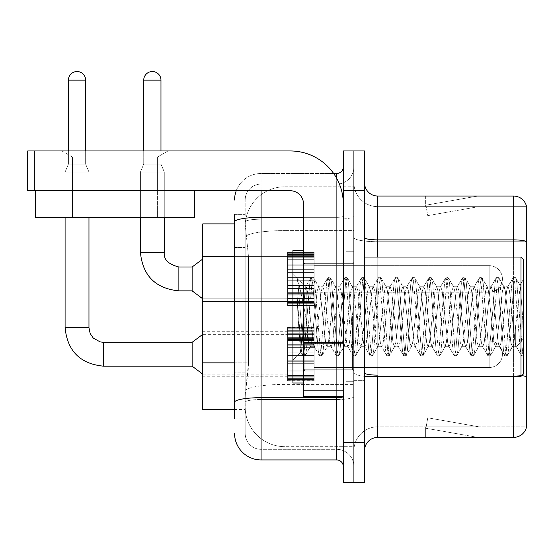 <?xml version="1.0" encoding="UTF-8"?>
<svg xmlns="http://www.w3.org/2000/svg" width="554" height="554" viewBox="0 0 554 554"><rect width="100%" height="100%" fill="white"/><g stroke="black" fill="none" stroke-linecap="round" stroke-linejoin="round"><path stroke-width="0.42" stroke-dasharray="2.77 2.08" d="M287.609 278.925L287.609 252.402L287.609 278.925M202.743 278.925L202.743 256.377L202.743 278.925M287.609 354.241L287.609 327.719L287.609 354.241M202.743 354.241L202.743 376.789L202.743 354.241M314.132 278.925L314.132 252.402L314.132 278.925M314.132 354.241L314.132 327.719L314.132 354.241M353.909 278.925L353.909 292.187L353.909 278.925M353.909 354.241L353.909 340.98L353.909 354.241M234.564 362.849L248.497 362.849L248.24 369.76L245.339 393.624L248.497 362.849L248.497 256.765L248.497 362.849L202.743 362.849L202.743 409.538L245.263 409.538L245.173 406.885A39.784 39.784 0 0 0 284.957 446.669L353.909 446.669L353.909 384.414L353.909 446.669L284.957 446.669L284.957 384.414L284.957 446.669A39.784 39.784 0 0 1 245.173 406.885L245.173 398.797L245.263 409.538L234.564 409.538M245.339 393.624L245.173 398.797L245.339 393.624M284.957 186.76L353.909 186.76L353.909 230.596L353.909 186.76L284.957 186.76A39.784 39.784 0 0 0 245.228 224.439L248.497 256.765L245.228 224.439A39.784 39.784 0 0 1 284.957 186.76L284.957 230.596L353.909 230.596L353.909 384.414L353.909 230.596L284.957 230.596L284.957 186.76A39.784 39.784 0 0 0 245.228 224.439M234.564 223.892L202.743 223.892L202.743 362.849M364.518 316.715L364.518 380.369L364.518 316.715M353.909 316.715L353.909 251.738L353.909 316.715M345.952 316.715L345.952 251.738L345.952 316.715M353.909 384.344L353.909 237.576L353.909 384.344M526.3 241.717L377.78 241.717L377.78 206.649L526.3 206.649L377.78 206.649L377.78 241.717L526.3 241.717L526.3 376.976L377.78 376.976L377.78 426.781A23.87 23.87 0 0 0 353.909 450.651A23.87 23.87 0 0 1 377.78 426.781L526.3 426.781L526.3 376.976L526.3 426.781L377.78 426.781L377.78 376.388M364.518 450.651L364.518 182.785L364.518 450.651A13.261 13.261 0 0 1 377.78 437.39L377.78 376.976A23.87 4.148 0 0 1 353.909 372.828A23.87 4.148 0 0 0 377.78 376.976L377.78 241.717L377.78 376.976L526.3 376.976M526.3 384.344L526.3 205.589A13.261 13.261 0 0 0 513.572 196.047L377.78 196.047A13.261 13.261 0 0 1 364.518 182.785M353.909 182.785L353.909 237.576L353.909 182.785A23.87 23.87 0 0 0 377.78 206.649A23.87 23.87 0 0 1 353.909 182.785A23.87 23.87 0 0 0 377.78 206.649M353.909 190.742L353.909 150.958L364.518 150.958L364.518 190.742L353.909 190.742L353.909 150.958L343.3 150.958L343.3 190.742L353.909 190.742L353.909 442.694L353.909 190.742M343.3 190.742L343.3 482.472L353.909 482.472L353.909 442.694L353.909 482.472L364.518 482.472L364.518 190.742M476.849 437.224A10.609 10.609 0 0 0 478.691 437.39L425.652 437.39L478.691 437.39A10.609 10.609 0 0 1 476.849 437.224A10.609 10.609 0 0 0 478.691 437.39A10.609 10.609 0 0 1 476.849 437.224A10.609 10.609 0 0 0 478.691 437.39A10.609 10.609 0 0 1 476.849 437.224A10.609 10.609 0 0 0 478.691 437.39A10.609 10.609 0 0 1 476.849 437.224A10.609 10.609 0 0 0 478.691 437.39A10.609 10.609 0 0 1 476.849 437.224A10.609 10.609 0 0 0 478.691 437.39A10.609 10.609 0 0 1 476.849 437.224A10.609 10.609 0 0 0 478.691 437.39A10.609 10.609 0 0 1 476.849 437.224A10.609 10.609 0 0 0 478.691 437.39A10.609 10.609 0 0 1 476.849 437.224A10.609 10.609 0 0 0 478.691 437.39A10.609 10.609 0 0 1 476.849 437.224L425.922 428.249L476.849 437.224M425.652 426.781L425.652 437.39L425.652 426.781L426.178 426.781L425.922 428.249L426.178 426.781L425.652 426.781L425.652 437.39L425.652 426.781L426.178 426.781L425.922 428.249L426.178 426.781L425.652 426.781L425.652 437.39L425.652 426.781L426.178 426.781L425.922 428.249L426.178 426.781L425.652 426.781L425.652 437.39L425.652 426.781L426.178 426.781L425.922 428.249L426.178 426.781L425.652 426.781L425.652 437.39L425.652 426.781L426.178 426.781L425.922 428.249L426.178 426.781L425.652 426.781L425.652 437.39L425.652 426.781L426.178 426.781L425.922 428.249L426.178 426.781L425.652 426.781L425.652 437.39L425.652 426.781L426.178 426.781L425.922 428.249L426.178 426.781L425.652 426.781L425.652 437.39L425.652 426.781L426.178 426.781L425.922 428.249L426.178 426.781L425.652 426.781L425.652 437.39L425.652 426.781L426.178 426.781L425.922 428.249L426.178 426.781L425.652 426.781M521.757 375.626A13.261 2.306 180 0 0 513.572 375.134L513.572 437.39A13.261 13.261 0 0 0 526.3 427.84M513.572 437.39L377.78 437.39M478.691 196.047L425.652 196.047L478.691 196.047A10.609 10.609 0 0 0 476.849 196.206A10.609 10.609 0 0 1 478.691 196.047A10.609 10.609 0 0 0 476.849 196.206A10.609 10.609 0 0 1 478.691 196.047A10.609 10.609 0 0 0 476.849 196.206A10.609 10.609 0 0 1 478.691 196.047A10.609 10.609 0 0 0 476.849 196.206A10.609 10.609 0 0 1 478.691 196.047A10.609 10.609 0 0 0 476.849 196.206A10.609 10.609 0 0 1 478.691 196.047A10.609 10.609 0 0 0 476.849 196.206A10.609 10.609 0 0 1 478.691 196.047A10.609 10.609 0 0 0 476.849 196.206A10.609 10.609 0 0 1 478.691 196.047A10.609 10.609 0 0 0 476.849 196.206A10.609 10.609 0 0 1 478.691 196.047A10.609 10.609 0 0 0 476.849 196.206A10.609 10.609 0 0 1 478.691 196.047M478.691 426.781L426.178 426.781L478.691 426.781L426.178 426.781L478.691 426.781L426.178 426.781L478.691 426.781L426.178 426.781L478.691 426.781L426.178 426.781L478.691 426.781L426.178 426.781L478.691 426.781L426.178 426.781L478.691 426.781L426.178 426.781L478.691 426.781L426.178 426.781L478.691 426.781L427.764 417.799L426.178 426.781L427.764 417.799L426.178 426.781L427.764 417.799L426.178 426.781L427.764 417.799L426.178 426.781L427.764 417.799L426.178 426.781L427.764 417.799L426.178 426.781L427.764 417.799L426.178 426.781L427.764 417.799L426.178 426.781L427.764 417.799L426.178 426.781L427.764 417.799L478.691 426.781M426.178 206.649L425.652 206.649L426.178 206.649L425.652 206.649L426.178 206.649L425.652 206.649L426.178 206.649L425.652 206.649L426.178 206.649L425.652 206.649L426.178 206.649L425.652 206.649L426.178 206.649L425.652 206.649L426.178 206.649L425.652 206.649L426.178 206.649L425.652 206.649L426.178 206.649L425.922 205.188L476.849 196.206L425.922 205.188L426.178 206.649L425.922 205.188L476.849 196.206L425.922 205.188L426.178 206.649L425.922 205.188L476.849 196.206L425.922 205.188L426.178 206.649L425.922 205.188L476.849 196.206L425.922 205.188L426.178 206.649L425.922 205.188L476.849 196.206L425.922 205.188L426.178 206.649L425.922 205.188L476.849 196.206L425.922 205.188L426.178 206.649L425.922 205.188L476.849 196.206L425.922 205.188L426.178 206.649L425.922 205.188L476.849 196.206L425.922 205.188L426.178 206.649L425.922 205.188L476.849 196.206L425.922 205.188L426.178 206.649L478.691 206.649L426.178 206.649L478.691 206.649L426.178 206.649L478.691 206.649L426.178 206.649L478.691 206.649L426.178 206.649L478.691 206.649L426.178 206.649L478.691 206.649L426.178 206.649L478.691 206.649L426.178 206.649L478.691 206.649L426.178 206.649L478.691 206.649L426.178 206.649L427.764 215.631L426.178 206.649M425.652 196.047L425.652 206.649L425.652 196.047M478.691 206.649L427.764 215.631L478.691 206.649M234.564 418.824L245.173 418.824L245.173 214.606L245.173 418.824L234.564 418.824L234.564 372.136L234.564 402.28A26.523 4.605 180 0 1 261.086 397.675L336.673 397.675L336.673 459.931A6.627 6.627 0 0 1 343.3 466.558L343.3 166.872L343.3 466.558M234.564 433.408A26.523 26.523 0 0 0 261.086 459.931L261.086 449.322A15.914 15.914 0 0 1 245.173 433.408L245.173 221.939L245.173 433.408A15.914 15.914 0 0 0 261.086 449.322L336.673 449.322L336.673 406.885L336.673 449.322L261.086 449.322L261.086 399.517L336.673 399.517L336.673 406.885L336.673 399.517A17.236 2.992 0 0 0 353.909 396.526L353.909 216.178L353.909 396.526A17.236 2.992 0 0 1 336.673 399.517L336.673 219.176L336.673 399.517L261.086 399.517L261.086 184.108L336.673 184.108A17.236 17.236 0 0 0 353.909 166.872L353.909 216.178L353.909 166.872A17.236 17.236 0 0 1 336.673 184.108L336.673 219.176L336.673 184.108A17.236 17.236 0 0 0 353.909 166.872M343.3 316.715L343.3 369.76L343.3 316.715M236.246 190.742A26.523 26.523 0 0 1 261.086 173.499L336.673 173.499A6.627 6.627 0 0 0 343.3 166.872A6.627 6.627 0 0 1 336.673 173.499L336.673 397.675A6.627 1.15 -0 0 0 343.3 396.526M261.086 459.931L336.673 459.931M245.173 200.022A15.914 15.914 0 0 1 261.086 184.108A15.914 15.914 0 0 0 245.173 200.022L245.173 221.939L245.173 200.022A15.914 15.914 0 0 1 261.086 184.108L261.086 173.499A26.523 26.523 0 0 0 234.564 200.022A26.523 26.523 0 0 1 261.086 173.499L333.66 173.499M234.564 247.486L234.564 372.136L234.564 214.606L234.564 247.486L245.173 247.486L234.564 247.486M234.564 214.606L245.173 214.606L234.564 214.606L234.564 402.28M261.086 184.108L336.673 184.108M353.909 466.558A17.236 17.236 0 0 0 336.673 449.322A17.236 17.236 0 0 1 353.909 466.558A17.236 17.236 0 0 0 336.673 449.322M353.909 367.503L489.168 367.503L489.168 354.241L489.168 367.503A13.261 13.261 0 0 0 502.43 354.241A13.261 13.261 0 0 0 489.168 340.98A13.261 13.261 0 0 1 502.43 354.241A13.261 13.261 0 0 1 489.168 367.503A13.261 13.261 0 0 0 502.43 354.241A13.261 13.261 0 0 0 489.168 340.98A13.261 13.261 0 0 1 502.43 354.241A13.261 13.261 0 0 1 489.168 367.503A13.261 13.261 0 0 0 502.43 354.241A13.261 13.261 0 0 0 489.168 340.98A13.261 13.261 0 0 1 502.43 354.241A13.261 13.261 0 0 1 489.168 367.503A13.261 13.261 0 0 0 502.43 354.241A13.261 13.261 0 0 0 489.168 340.98A13.261 13.261 0 0 1 502.43 354.241A13.261 13.261 0 0 1 489.168 367.503A13.261 13.261 0 0 0 502.43 354.241A13.261 13.261 0 0 0 489.168 340.98A13.261 13.261 0 0 1 502.43 354.241A13.261 13.261 0 0 1 489.168 367.503A13.261 13.261 0 0 0 502.43 354.241A13.261 13.261 0 0 0 489.168 340.98A13.261 13.261 0 0 1 502.43 354.241A13.261 13.261 0 0 1 489.168 367.503A13.261 13.261 0 0 0 502.43 354.241A13.261 13.261 0 0 0 489.168 340.98A13.261 13.261 0 0 1 502.43 354.241A13.261 13.261 0 0 1 489.168 367.503A13.261 13.261 0 0 0 502.43 354.241A13.261 13.261 0 0 0 489.168 340.98A13.261 13.261 0 0 1 502.43 354.241A13.261 13.261 0 0 1 489.168 367.503A13.261 13.261 0 0 0 502.43 354.241A13.261 13.261 0 0 0 489.168 340.98A13.261 13.261 0 0 1 502.43 354.241A13.261 13.261 0 0 1 489.168 367.503A13.261 13.261 0 0 0 502.43 354.241A13.261 13.261 0 0 0 489.168 340.98L489.168 367.503L489.168 340.98L489.168 367.503L489.168 340.98L489.168 367.503L489.168 340.98L489.168 367.503L489.168 340.98L489.168 367.503L489.168 340.98L489.168 367.503L489.168 340.98L489.168 367.503L489.168 340.98L489.168 367.503L489.168 340.98L489.168 367.503L489.168 340.98L489.168 367.503L489.168 340.98L489.168 367.503L489.168 340.98L489.168 367.503L489.168 340.98L489.168 367.503L489.168 340.98L489.168 367.503L489.168 340.98L489.168 367.503L489.168 340.98L489.168 367.503L489.168 340.98L489.168 367.503L489.168 340.98L489.168 367.503L489.168 340.98L353.909 340.98M85.648 150.958L85.648 80.143L85.648 164.088L85.648 80.143L85.648 164.088L85.648 80.143L85.648 164.088L85.648 80.143L85.648 164.088L85.648 80.143L85.648 164.088L85.648 80.143L85.648 164.088L85.648 80.143L85.648 164.088L85.648 80.143L85.648 164.088L85.648 80.143L68.412 80.143L85.648 80.143A8.622 8.622 0 0 0 77.027 71.528A8.622 8.622 0 0 0 68.412 80.143A8.622 8.622 0 0 1 77.027 71.528A8.622 8.622 0 0 1 85.648 80.143A8.622 8.622 0 0 0 77.027 71.528A8.622 8.622 0 0 0 68.412 80.143A8.622 8.622 0 0 1 77.027 71.528A8.622 8.622 0 0 1 85.648 80.143A8.622 8.622 0 0 0 77.027 71.528A8.622 8.622 0 0 0 68.412 80.143A8.622 8.622 0 0 1 77.027 71.528A8.622 8.622 0 0 1 85.648 80.143A8.622 8.622 0 0 0 77.027 71.528A8.622 8.622 0 0 0 68.412 80.143A8.622 8.622 0 0 1 77.027 71.528A8.622 8.622 0 0 1 85.648 80.143A8.622 8.622 0 0 0 77.027 71.528A8.622 8.622 0 0 0 68.412 80.143A8.622 8.622 0 0 1 77.027 71.528A8.622 8.622 0 0 1 85.648 80.143A8.622 8.622 0 0 0 77.027 71.528A8.622 8.622 0 0 0 68.412 80.143A8.622 8.622 0 0 1 77.027 71.528A8.622 8.622 0 0 1 85.648 80.143A8.622 8.622 0 0 0 77.027 71.528A8.622 8.622 0 0 0 68.412 80.143A8.622 8.622 0 0 1 77.027 71.528A8.622 8.622 0 0 1 85.648 80.143A8.622 8.622 0 0 0 77.027 71.528A8.622 8.622 0 0 0 68.412 80.143A8.622 8.622 0 0 1 77.027 71.528A8.622 8.622 0 0 1 85.648 80.143A8.622 8.622 0 0 0 77.027 71.528A8.622 8.622 0 0 0 68.412 80.143A8.622 8.622 0 0 1 77.027 71.528A8.622 8.622 0 0 1 85.648 80.143L85.648 164.088L68.412 164.088L85.648 164.088L68.412 164.088L85.648 164.088L68.412 164.088L85.648 164.088L68.412 164.088L85.648 164.088L68.412 164.088L85.648 164.088L68.412 164.088L85.648 164.088L68.412 164.088L85.648 164.088L68.412 164.088L85.648 164.088L68.412 164.088L85.648 164.088L68.412 164.088L85.648 164.088L68.412 164.088L85.648 164.088L68.412 164.088L85.648 164.088L68.412 164.088L85.648 164.088L68.412 164.088L85.648 164.088L68.412 164.088L85.648 164.088L68.412 164.088L85.648 164.088L68.412 164.088L85.648 164.088L68.412 164.088L85.648 164.088L88.965 172.045L65.095 172.045L88.965 172.045L65.095 172.045L88.965 172.045L65.095 172.045L88.965 172.045L65.095 172.045L88.965 172.045L65.095 172.045L88.965 172.045L65.095 172.045L88.965 172.045L65.095 172.045L88.965 172.045L65.095 172.045L88.965 172.045L65.095 172.045L88.965 172.045L65.095 172.045L88.965 172.045L65.095 172.045L88.965 172.045L65.095 172.045L88.965 172.045L65.095 172.045L88.965 172.045L65.095 172.045L88.965 172.045L65.095 172.045L88.965 172.045L65.095 172.045L88.965 172.045L65.095 172.045L88.965 172.045L65.095 172.045L88.965 172.045L88.965 327.719L88.965 172.045L88.965 327.719L88.965 172.045L88.965 327.719L88.965 172.045L88.965 327.719L88.965 172.045L88.965 327.719L88.965 172.045L88.965 327.719L88.965 172.045L88.965 327.719L88.965 172.045L88.965 327.719L88.965 172.045L88.965 327.719L88.965 172.045L88.965 217.258L88.965 190.742L65.095 190.742L88.965 190.742L65.095 190.742L88.965 190.742L65.095 190.742L88.965 190.742L65.095 190.742L88.965 190.742L65.095 190.742L88.965 190.742L65.095 190.742L88.965 190.742L65.095 190.742L88.965 190.742L65.095 190.742L88.965 190.742L65.095 190.742L88.965 190.742L65.095 190.742L88.965 190.742L65.095 190.742L88.965 190.742L65.095 190.742L88.965 190.742L65.095 190.742L88.965 190.742L65.095 190.742L88.965 190.742L65.095 190.742L88.965 190.742L65.095 190.742L88.965 190.742L65.095 190.742L88.965 190.742L65.095 190.742L88.965 190.742L65.095 190.742L88.965 190.742L88.965 217.258L88.965 190.742M192.134 366.18L202.743 374.137L192.134 366.18L103.55 366.18L192.134 366.18L202.743 374.137L192.134 366.18L103.55 366.18L192.134 366.18L202.743 374.137L192.134 366.18L103.55 366.18L192.134 366.18L202.743 374.137L192.134 366.18L103.55 366.18L192.134 366.18L202.743 374.137L192.134 366.18L103.55 366.18L192.134 366.18L202.743 374.137L192.134 366.18L103.55 366.18L192.134 366.18L202.743 374.137L192.134 366.18L103.55 366.18L192.134 366.18L202.743 374.137L192.134 366.18L103.55 366.18L192.134 366.18L202.743 374.137L192.134 366.18L103.55 366.18L103.55 354.241L103.55 366.18L192.134 366.18L192.134 342.31L192.134 366.18L192.134 342.31L192.134 366.18L192.134 342.31L192.134 366.18L192.134 342.31L192.134 366.18L192.134 342.31L192.134 366.18L192.134 342.31L192.134 366.18L192.134 342.31L192.134 366.18L192.134 342.31L192.134 366.18L192.134 342.31L192.134 366.18L192.134 342.31L192.134 366.18L192.134 342.31L192.134 366.18L192.134 342.31L192.134 366.18L192.134 342.31L192.134 366.18L192.134 342.31L192.134 366.18L192.134 342.31L192.134 366.18L192.134 342.31L192.134 366.18L192.134 342.31L192.134 366.18L192.134 342.31L192.134 354.241L192.134 342.31L103.55 342.31L103.55 366.18L103.55 342.31L103.55 366.18L103.55 342.31L103.55 366.18L103.55 342.31L103.55 366.18L103.55 342.31L103.55 366.18L103.55 342.31L103.55 366.18L103.55 342.31L103.55 366.18L103.55 342.31L103.55 366.18L103.55 342.31L103.55 366.18L103.55 342.31L103.55 366.18L103.55 342.31L103.55 366.18L103.55 342.31L103.55 366.18L103.55 342.31L103.55 366.18L103.55 342.31L103.55 366.18L103.55 342.31L103.55 366.18L103.55 342.31L103.55 366.18L103.55 342.31L103.55 366.18L103.55 342.31L100.135 341.901L93.238 338.037L90.122 333.411L88.965 327.719L65.095 327.719L65.095 172.045L77.027 172.045L65.095 172.045L65.095 327.719L65.095 172.045L65.095 327.719L65.095 172.045L65.095 327.719L65.095 172.045L65.095 327.719L65.095 172.045L65.095 327.719L65.095 172.045L65.095 327.719L65.095 172.045L65.095 327.719L65.095 172.045L65.095 327.719L65.095 172.045L65.095 327.719L88.965 327.719L65.095 327.719M85.648 80.143L68.412 80.143L68.412 164.088L77.027 164.088L68.412 164.088L65.095 172.045L65.095 217.258L65.095 190.742L65.095 217.258L88.965 217.258L65.095 217.258L88.965 217.258L65.095 217.258L65.095 190.742L65.095 217.258L88.965 217.258L65.095 217.258L88.965 217.258L65.095 217.258L65.095 190.742L65.095 217.258L88.965 217.258L65.095 217.258L88.965 217.258L65.095 217.258L65.095 190.742L65.095 217.258L88.965 217.258L65.095 217.258L88.965 217.258L65.095 217.258L65.095 190.742L65.095 217.258L88.965 217.258L65.095 217.258L88.965 217.258L65.095 217.258L65.095 190.742L65.095 217.258L88.965 217.258L65.095 217.258L88.965 217.258L65.095 217.258L65.095 190.742L65.095 217.258L88.965 217.258L65.095 217.258L88.965 217.258L65.095 217.258L65.095 190.742L65.095 217.258L88.965 217.258L65.095 217.258L88.965 217.258L65.095 217.258L65.095 190.742L65.095 217.258L88.965 217.258L65.095 217.258L88.965 217.258L65.095 217.258L65.095 190.742M287.609 380.224L287.609 378.617L287.609 381.131L287.609 380.224L314.132 380.224L314.132 377.793L287.609 377.793L287.609 379.407L287.609 377.793L314.132 377.793L314.132 381.131L314.132 377.793L314.132 379.407L314.132 377.793L287.609 377.793L287.609 378.617L314.132 378.617L314.132 381.131L314.132 376.775L314.132 379.407L314.132 377.793L287.609 377.793L287.609 379.407L287.609 376.775L287.609 379.407L314.132 379.407L314.132 375.404L314.132 381.131L314.132 373.846L314.132 379.407L314.132 377.793L287.609 377.793L314.132 377.793L314.132 381.131L314.132 373.846L314.132 379.407L314.132 377.793L287.609 377.793L287.609 378.617L314.132 378.617L314.132 381.131L314.132 371.118L314.132 379.407L314.132 377.793L287.609 377.793L287.609 379.407L314.132 379.407L314.132 370.127L314.132 381.131L314.132 367.981L314.132 379.407L314.132 377.793L287.609 377.793L314.132 377.793L314.132 381.131L314.132 367.981L314.132 379.407L314.132 377.793L287.609 377.793L287.609 380.224L314.132 380.224L314.132 381.131L314.132 363.812L314.132 379.407L314.132 377.793L287.609 377.793L287.609 379.407L287.609 377.793L314.132 377.793L314.132 381.131L314.132 363.292L314.132 379.407L314.132 377.793L287.609 377.793L287.609 375.404L287.609 376.775L314.132 376.775L314.132 360.765L314.132 381.131L314.132 355.571L314.132 379.407L314.132 377.793L287.609 377.793L314.132 377.793L314.132 381.131L314.132 352.919L314.132 379.407L314.132 377.793L287.609 377.793L287.609 378.617L314.132 378.617L314.132 381.131L314.132 347.199L314.132 379.407L314.132 377.793L287.609 377.793L287.609 379.407L314.132 379.407L314.132 347.199L314.132 381.131L314.132 345.197L314.132 379.407L314.132 377.793L287.609 377.793L314.132 377.793L314.132 381.131L314.132 379.442L314.132 381.131L314.132 380.224L287.609 380.224L287.609 378.617L314.132 378.617L314.132 377.793L314.132 379.407L314.132 344.671L314.132 379.407L314.132 377.793L287.609 377.793L287.609 381.131L287.609 379.442L287.609 381.131L314.132 381.131L314.132 379.442L314.132 381.131L287.609 381.131L287.609 380.224L314.132 380.224L287.609 380.224L287.609 377.793L287.609 379.407L314.132 379.407L314.132 339.512L314.132 380.224L287.609 380.224L287.609 381.131L287.609 379.442L314.132 379.442L287.609 379.442L287.609 381.131L314.132 381.131L287.609 381.131L287.609 378.617L314.132 378.617L287.609 378.617L287.609 381.131L287.609 379.442L314.132 379.442L287.609 379.442L287.609 381.131L314.132 381.131L287.609 381.131L287.609 380.224L314.132 380.224L287.609 380.224L287.609 377.793L314.132 377.793L314.132 379.407L314.132 339.512L314.132 376.775L287.609 376.775L287.609 379.407L287.609 377.793L287.609 378.617L314.132 378.617L287.609 378.617L287.609 381.131L287.609 379.442L314.132 379.442L287.609 379.442L287.609 381.131L314.132 381.131L287.609 381.131L287.609 380.224L314.132 380.224L287.609 380.224L287.609 373.846L287.609 375.404L314.132 375.404L314.132 338.362L314.132 375.404L287.609 375.404L287.609 376.775L314.132 376.775L287.609 376.775L287.609 379.407L314.132 379.407L287.609 379.407L287.609 377.793L314.132 377.793L287.609 377.793L287.609 378.617L314.132 378.617L287.609 378.617L287.609 381.131L287.609 379.442L314.132 379.442L287.609 379.442L287.609 381.131L314.132 381.131L287.609 381.131L287.609 380.224L314.132 380.224L287.609 380.224L287.609 373.846L287.609 375.217L287.609 373.846L314.132 373.846L314.132 375.217L314.132 337.365L314.132 375.217L314.132 373.846L287.609 373.846L287.609 375.404L314.132 375.404L287.609 375.404L287.609 376.775L314.132 376.775L287.609 376.775L287.609 379.407L314.132 379.407L287.609 379.407L287.609 377.793L314.132 377.793L314.132 378.617L287.609 378.617L314.132 378.617L287.609 378.617L287.609 381.131L287.609 379.442L314.132 379.442L287.609 379.442L287.609 381.131L314.132 381.131L287.609 381.131L287.609 380.224L314.132 380.224L287.609 380.224L287.609 377.793L287.609 378.617L314.132 378.617L287.609 378.617L287.609 381.131L287.609 379.442L314.132 379.442L287.609 379.442L287.609 381.131L314.132 381.131L287.609 381.131L287.609 380.224L314.132 380.224L287.609 380.224L287.609 371.118L287.609 375.217L314.132 375.217L314.132 333.273L314.132 375.217L287.609 375.217L287.609 373.846L314.132 373.846L287.609 373.846L287.609 375.404L314.132 375.404L287.609 375.404L287.609 376.775L314.132 376.775L287.609 376.775L287.609 379.407L314.132 379.407L287.609 379.407L287.609 377.793L314.132 377.793L314.132 379.407L287.609 379.407L287.609 370.127L287.609 371.118L314.132 371.118L314.132 333.273L314.132 371.118L287.609 371.118L287.609 375.217L314.132 375.217L287.609 375.217L287.609 373.846L314.132 373.846L287.609 373.846L287.609 375.404L314.132 375.404L287.609 375.404L287.609 376.775L314.132 376.775L287.609 376.775L287.609 379.407L314.132 379.407L287.609 379.407L287.609 377.793L287.609 378.617L314.132 378.617L287.609 378.617L287.609 381.131L287.609 379.442L314.132 379.442L287.609 379.442L287.609 381.131L314.132 381.131L287.609 381.131L287.609 380.224L314.132 380.224L287.609 380.224L287.609 367.981L287.609 370.127L314.132 370.127L314.132 333.079L314.132 370.127L287.609 370.127L287.609 371.118L314.132 371.118L287.609 371.118L287.609 375.217L314.132 375.217L287.609 375.217L287.609 373.846L314.132 373.846L287.609 373.846L287.609 375.404L314.132 375.404L287.609 375.404L287.609 376.775L314.132 376.775L287.609 376.775L287.609 379.407L314.132 379.407L287.609 379.407L287.609 377.793L314.132 377.793L287.609 377.793L287.609 378.617L314.132 378.617L287.609 378.617L287.609 381.131L287.609 379.442L314.132 379.442L287.609 379.442L287.609 381.131L314.132 381.131L287.609 381.131L287.609 380.224L314.132 380.224L287.609 380.224L287.609 367.981L287.609 368.971L287.609 367.981L314.132 367.981L314.132 368.971L314.132 331.714L314.132 368.971L314.132 367.981L287.609 367.981L287.609 370.127L314.132 370.127L287.609 370.127L287.609 371.118L314.132 371.118L287.609 371.118L287.609 375.217L314.132 375.217L287.609 375.217L287.609 373.846L314.132 373.846L287.609 373.846L287.609 375.404L314.132 375.404L287.609 375.404L287.609 376.775L314.132 376.775L287.609 376.775L287.609 379.407L314.132 379.407L287.609 379.407L287.609 377.793L314.132 377.793L314.132 378.617L287.609 378.617L287.609 381.131L287.609 379.442L314.132 379.442L287.609 379.442L287.609 381.131L314.132 381.131L287.609 381.131L287.609 380.224L314.132 380.224L287.609 380.224L287.609 377.793L287.609 378.617L314.132 378.617L287.609 378.617L287.609 381.131L287.609 379.442L314.132 379.442L287.609 379.442L287.609 381.131L314.132 381.131L287.609 381.131L287.609 380.224L314.132 380.224L287.609 380.224L287.609 363.812L287.609 368.971L314.132 368.971L314.132 329.083L314.132 368.971L287.609 368.971L287.609 367.981L314.132 367.981L287.609 367.981L287.609 370.127L314.132 370.127L287.609 370.127L287.609 371.118L314.132 371.118L287.609 371.118L287.609 375.217L314.132 375.217L287.609 375.217L287.609 373.846L314.132 373.846L287.609 373.846L287.609 375.404L314.132 375.404L287.609 375.404L287.609 376.775L314.132 376.775L287.609 376.775L287.609 379.407L314.132 379.407L287.609 379.407L287.609 377.793L314.132 377.793L314.132 379.407L287.609 379.407L287.609 363.292L287.609 363.812L314.132 363.812L314.132 329.083L314.132 363.812L287.609 363.812L287.609 368.971L314.132 368.971L287.609 368.971L287.609 367.981L314.132 367.981L287.609 367.981L287.609 370.127L314.132 370.127L287.609 370.127L287.609 371.118L314.132 371.118L287.609 371.118L287.609 375.217L314.132 375.217L287.609 375.217L287.609 373.846L314.132 373.846L287.609 373.846L287.609 375.404L314.132 375.404L287.609 375.404L287.609 376.775L314.132 376.775L287.609 376.775L287.609 379.407L287.609 377.793L287.609 378.617L314.132 378.617L287.609 378.617L287.609 381.131L287.609 379.442L314.132 379.442L287.609 379.442L287.609 381.131L314.132 381.131L287.609 381.131L287.609 380.224L314.132 380.224L287.609 380.224L287.609 360.765L287.609 363.292L314.132 363.292L314.132 329.083L314.132 363.292L287.609 363.292L287.609 363.812L314.132 363.812L287.609 363.812L287.609 368.971L314.132 368.971L287.609 368.971L287.609 367.981L314.132 367.981L287.609 367.981L287.609 370.127L314.132 370.127L287.609 370.127L287.609 371.118L314.132 371.118L287.609 371.118L287.609 375.217L314.132 375.217L287.609 375.217L287.609 373.846L314.132 373.846L287.609 373.846L287.609 375.404L314.132 375.404L287.609 375.404L287.609 376.775L314.132 376.775L287.609 376.775L287.609 379.407L314.132 379.407L287.609 379.407L287.609 377.793L314.132 377.793L287.609 377.793L287.609 378.617L314.132 378.617L287.609 378.617L287.609 381.131L287.609 379.442L314.132 379.442L287.609 379.442L287.609 381.131L314.132 381.131L287.609 381.131L287.609 380.224L314.132 380.224L287.609 380.224L287.609 360.765L287.609 361.291L287.609 360.765L314.132 360.765L314.132 361.291L314.132 328.266L314.132 361.291L314.132 360.765L287.609 360.765L287.609 363.292L314.132 363.292L287.609 363.292L287.609 363.812L314.132 363.812L287.609 363.812L287.609 368.971L314.132 368.971L287.609 368.971L287.609 367.981L314.132 367.981L287.609 367.981L287.609 370.127L314.132 370.127L287.609 370.127L287.609 371.118L314.132 371.118L287.609 371.118L287.609 375.217L314.132 375.217L287.609 375.217L287.609 373.846L314.132 373.846L287.609 373.846L287.609 375.404L314.132 375.404L287.609 375.404L287.609 376.775L314.132 376.775L287.609 376.775L287.609 379.407L314.132 379.407L287.609 379.407L287.609 377.793L314.132 377.793L314.132 378.617L287.609 378.617L314.132 378.617L287.609 378.617L287.609 381.131L287.609 379.442L314.132 379.442L287.609 379.442L287.609 381.131L314.132 381.131L287.609 381.131L287.609 380.224L314.132 380.224L287.609 380.224L287.609 377.793L287.609 378.617L314.132 378.617L287.609 378.617L287.609 381.131L287.609 379.442L314.132 379.442L287.609 379.442L287.609 381.131L314.132 381.131L287.609 381.131L287.609 380.224L314.132 380.224L287.609 380.224L287.609 355.571L287.609 361.291L314.132 361.291L314.132 327.359L314.132 361.291L287.609 361.291L287.609 360.765L314.132 360.765L287.609 360.765L287.609 363.292L314.132 363.292L287.609 363.292L287.609 363.812L314.132 363.812L287.609 363.812L287.609 368.971L314.132 368.971L287.609 368.971L287.609 367.981L314.132 367.981L287.609 367.981L287.609 370.127L314.132 370.127L287.609 370.127L287.609 371.118L314.132 371.118L287.609 371.118L287.609 375.217L314.132 375.217L287.609 375.217L287.609 373.846L314.132 373.846L287.609 373.846L287.609 375.404L314.132 375.404L287.609 375.404L287.609 376.775L314.132 376.775L287.609 376.775L287.609 379.407L314.132 379.407L287.609 379.407L287.609 377.793L314.132 377.793L314.132 379.407L287.609 379.407L287.609 352.919L287.609 355.571L314.132 355.571L314.132 327.359L314.132 355.571L287.609 355.571L314.132 355.571L287.609 355.571L287.609 361.291L314.132 361.291L287.609 361.291L287.609 360.765L314.132 360.765L287.609 360.765L287.609 363.292L314.132 363.292L287.609 363.292L287.609 363.812L314.132 363.812L287.609 363.812L287.609 368.971L314.132 368.971L287.609 368.971L287.609 367.981L314.132 367.981L287.609 367.981L287.609 370.127L314.132 370.127L287.609 370.127L287.609 371.118L314.132 371.118L287.609 371.118L287.609 375.217L314.132 375.217L287.609 375.217L287.609 373.846L314.132 373.846L287.609 373.846L287.609 375.404L314.132 375.404L287.609 375.404L287.609 376.775L314.132 376.775L287.609 376.775L287.609 379.407L314.132 379.407L287.609 379.407L287.609 377.793L287.609 378.617L314.132 378.617L287.609 378.617L287.609 381.131L287.609 379.442L314.132 379.442L287.609 379.442L287.609 381.131L314.132 381.131L287.609 381.131L287.609 380.224L314.132 380.224L287.609 380.224L287.609 347.199L287.609 352.919L314.132 352.919L314.132 327.359L314.132 352.919L287.609 352.919L314.132 352.919L287.609 352.919L287.609 355.571L314.132 355.571L287.609 355.571L314.132 355.571L287.609 355.571L287.609 361.291L314.132 361.291L287.609 361.291L287.609 360.765L314.132 360.765L287.609 360.765L287.609 363.292L314.132 363.292L287.609 363.292L287.609 363.812L314.132 363.812L287.609 363.812L287.609 368.971L314.132 368.971L287.609 368.971L287.609 367.981L314.132 367.981L287.609 367.981L287.609 370.127L314.132 370.127L287.609 370.127L287.609 371.118L314.132 371.118L287.609 371.118L287.609 375.217L314.132 375.217L287.609 375.217L287.609 373.846L314.132 373.846L287.609 373.846L287.609 375.404L314.132 375.404L287.609 375.404L287.609 376.775L314.132 376.775L287.609 376.775L287.609 379.407L314.132 379.407L287.609 379.407L287.609 377.793L314.132 377.793L287.609 377.793L287.609 378.617L314.132 378.617L287.609 378.617L287.609 381.131L287.609 379.442L314.132 379.442L287.609 379.442L287.609 381.131L314.132 381.131L287.609 381.131L287.609 380.224L314.132 380.224L287.609 380.224L287.609 347.199L287.609 347.718L287.609 347.199L314.132 347.199L314.132 347.718L314.132 327.359L314.132 347.718L314.132 347.199L287.609 347.199L287.609 352.919L314.132 352.919L287.609 352.919L314.132 352.919L287.609 352.919L287.609 355.571L314.132 355.571L287.609 355.571L314.132 355.571L287.609 355.571L287.609 361.291L314.132 361.291L287.609 361.291L287.609 360.765L314.132 360.765L287.609 360.765L287.609 363.292L314.132 363.292L287.609 363.292L287.609 363.812L314.132 363.812L287.609 363.812L287.609 368.971L314.132 368.971L287.609 368.971L287.609 367.981L314.132 367.981L287.609 367.981L287.609 370.127L314.132 370.127L287.609 370.127L287.609 371.118L314.132 371.118L287.609 371.118L287.609 375.217L314.132 375.217L287.609 375.217L287.609 373.846L314.132 373.846L287.609 373.846L287.609 375.404L314.132 375.404L287.609 375.404L287.609 376.775L314.132 376.775L287.609 376.775L287.609 379.407L314.132 379.407L287.609 379.407L287.609 377.793L314.132 377.793L314.132 378.617L287.609 378.617L287.609 381.131L287.609 379.442L314.132 379.442L287.609 379.442L287.609 381.131L314.132 381.131L287.609 381.131L287.609 380.224L314.132 380.224L287.609 380.224M287.609 345.197L287.609 347.718L287.609 344.671L287.609 345.197L314.132 345.197L314.132 327.359L314.132 347.718L314.132 327.359L314.132 345.197L287.609 345.197L287.609 347.718L314.132 347.718L287.609 347.718L287.609 339.512L287.609 344.671L314.132 344.671L314.132 327.359L314.132 344.671L287.609 344.671L287.609 345.197L314.132 345.197L287.609 345.197L287.609 347.718L314.132 347.718L287.609 347.718L287.609 347.199L314.132 347.199L287.609 347.199L287.609 339.512L287.609 340.509L287.609 339.512L314.132 339.512L314.132 340.509L314.132 327.359L314.132 340.509L314.132 339.512L287.609 339.512L287.609 344.671L314.132 344.671L287.609 344.671L287.609 345.197L314.132 345.197L287.609 345.197L287.609 347.718L314.132 347.718L287.609 347.718L287.609 347.199L314.132 347.199L287.609 347.199L287.609 352.919L314.132 352.919L287.609 352.919L314.132 352.919L287.609 352.919L287.609 338.362L287.609 340.509L314.132 340.509L314.132 327.359L314.132 340.509L287.609 340.509L287.609 339.512L314.132 339.512L287.609 339.512L287.609 344.671L314.132 344.671L287.609 344.671L287.609 345.197L314.132 345.197L287.609 345.197L287.609 347.718L314.132 347.718L287.609 347.718L287.609 347.199L314.132 347.199L287.609 347.199L287.609 352.919L314.132 352.919L287.609 352.919L314.132 352.919L287.609 352.919L287.609 355.571L314.132 355.571L287.609 355.571L314.132 355.571L287.609 355.571L287.609 337.365L287.609 338.362L314.132 338.362L314.132 327.359L314.132 338.362L287.609 338.362L287.609 340.509L314.132 340.509L287.609 340.509L287.609 339.512L314.132 339.512L287.609 339.512L287.609 344.671L314.132 344.671L287.609 344.671L287.609 345.197L314.132 345.197L287.609 345.197L287.609 347.718L314.132 347.718L287.609 347.718L287.609 347.199L314.132 347.199L287.609 347.199L287.609 352.919L314.132 352.919L287.609 352.919L314.132 352.919L287.609 352.919L287.609 355.571L314.132 355.571L287.609 355.571L314.132 355.571L287.609 355.571L287.609 361.291L314.132 361.291L287.609 361.291L287.609 333.273L287.609 337.365L314.132 337.365L314.132 327.359L314.132 337.365L287.609 337.365L287.609 338.362L314.132 338.362L287.609 338.362L287.609 340.509L314.132 340.509L287.609 340.509L287.609 339.512L314.132 339.512L287.609 339.512L287.609 344.671L314.132 344.671L287.609 344.671L287.609 345.197L314.132 345.197L287.609 345.197L287.609 347.718L314.132 347.718L287.609 347.718L287.609 347.199L314.132 347.199L287.609 347.199L287.609 352.919L314.132 352.919L287.609 352.919L314.132 352.919L287.609 352.919L287.609 355.571L314.132 355.571L287.609 355.571L314.132 355.571L287.609 355.571L287.609 361.291L314.132 361.291L287.609 361.291L287.609 360.765L314.132 360.765L287.609 360.765L287.609 333.273L287.609 334.637L287.609 333.273L314.132 333.273L314.132 334.637L314.132 327.359L314.132 334.637L314.132 333.273L287.609 333.273L287.609 337.365L314.132 337.365L287.609 337.365L287.609 338.362L314.132 338.362L287.609 338.362L287.609 340.509L314.132 340.509L287.609 340.509L287.609 339.512L314.132 339.512L287.609 339.512L287.609 344.671L314.132 344.671L287.609 344.671L287.609 345.197L314.132 345.197L287.609 345.197L287.609 347.718L314.132 347.718L287.609 347.718L287.609 347.199L314.132 347.199L287.609 347.199L287.609 352.919L314.132 352.919L287.609 352.919L314.132 352.919L287.609 352.919L287.609 355.571L314.132 355.571L287.609 355.571L314.132 355.571L287.609 355.571L287.609 361.291L314.132 361.291L287.609 361.291L287.609 360.765L314.132 360.765L287.609 360.765L287.609 363.292L314.132 363.292L287.609 363.292L287.609 333.079L287.609 334.637L314.132 334.637L314.132 327.359L314.132 334.637L287.609 334.637L287.609 333.273L314.132 333.273L287.609 333.273L287.609 337.365L314.132 337.365L287.609 337.365L287.609 338.362L314.132 338.362L287.609 338.362L287.609 340.509L314.132 340.509L287.609 340.509L287.609 339.512L314.132 339.512L287.609 339.512L287.609 344.671L314.132 344.671L287.609 344.671L287.609 345.197L314.132 345.197L287.609 345.197L287.609 347.718L314.132 347.718L287.609 347.718L287.609 347.199L314.132 347.199L287.609 347.199L287.609 352.919L314.132 352.919L287.609 352.919L314.132 352.919L287.609 352.919L287.609 355.571L314.132 355.571L287.609 355.571L314.132 355.571L287.609 355.571L287.609 361.291L314.132 361.291L287.609 361.291L287.609 360.765L314.132 360.765L287.609 360.765L287.609 363.292L314.132 363.292L287.609 363.292L287.609 363.812L314.132 363.812L287.609 363.812L287.609 331.714L287.609 333.079L314.132 333.079L314.132 327.359L314.132 333.079L287.609 333.079L287.609 334.637L314.132 334.637L287.609 334.637L287.609 333.273L314.132 333.273L287.609 333.273L287.609 337.365L314.132 337.365L287.609 337.365L287.609 338.362L314.132 338.362L287.609 338.362L287.609 340.509L314.132 340.509L287.609 340.509L287.609 339.512L314.132 339.512L287.609 339.512L287.609 344.671L314.132 344.671L287.609 344.671L287.609 345.197L314.132 345.197L287.609 345.197L287.609 347.718L314.132 347.718L287.609 347.718L287.609 347.199L314.132 347.199L287.609 347.199L287.609 352.919L314.132 352.919L287.609 352.919L314.132 352.919L287.609 352.919L287.609 355.571L314.132 355.571L287.609 355.571L314.132 355.571L287.609 355.571L287.609 361.291L314.132 361.291L287.609 361.291L287.609 360.765L314.132 360.765L287.609 360.765L287.609 363.292L314.132 363.292L287.609 363.292L287.609 363.812L314.132 363.812L287.609 363.812L287.609 368.971L314.132 368.971L287.609 368.971L287.609 329.083L287.609 331.714L314.132 331.714L314.132 327.359L314.132 331.714L287.609 331.714L287.609 333.079L314.132 333.079L287.609 333.079L287.609 334.637L314.132 334.637L287.609 334.637L287.609 333.273L314.132 333.273L287.609 333.273L287.609 337.365L314.132 337.365L287.609 337.365L287.609 338.362L314.132 338.362L287.609 338.362L287.609 340.509L314.132 340.509L287.609 340.509L287.609 339.512L314.132 339.512L287.609 339.512L287.609 344.671L314.132 344.671L287.609 344.671L287.609 345.197L314.132 345.197L287.609 345.197L287.609 347.718L314.132 347.718L287.609 347.718L287.609 347.199L314.132 347.199L287.609 347.199L287.609 352.919L314.132 352.919L287.609 352.919L314.132 352.919L287.609 352.919L287.609 355.571L314.132 355.571L287.609 355.571L314.132 355.571L287.609 355.571L287.609 361.291L314.132 361.291L287.609 361.291L287.609 360.765L314.132 360.765L287.609 360.765L287.609 363.292L314.132 363.292L287.609 363.292L287.609 363.812L314.132 363.812L287.609 363.812L287.609 368.971L314.132 368.971L287.609 368.971L287.609 367.981L314.132 367.981L287.609 367.981L287.609 329.083L287.609 330.69L287.609 329.083L314.132 329.083L314.132 330.69L314.132 327.359L314.132 330.69L314.132 329.083L287.609 329.083L287.609 331.714L314.132 331.714L287.609 331.714L287.609 333.079L314.132 333.079L287.609 333.079L287.609 334.637L314.132 334.637L287.609 334.637L287.609 333.273L314.132 333.273L287.609 333.273L287.609 337.365L314.132 337.365L287.609 337.365L287.609 338.362L314.132 338.362L287.609 338.362L287.609 340.509L314.132 340.509L287.609 340.509L287.609 339.512L314.132 339.512L287.609 339.512L287.609 344.671L314.132 344.671L287.609 344.671L287.609 345.197L314.132 345.197L287.609 345.197L287.609 347.718L314.132 347.718L287.609 347.718L287.609 347.199L314.132 347.199L287.609 347.199L287.609 352.919L314.132 352.919L287.609 352.919L314.132 352.919L287.609 352.919L287.609 355.571L314.132 355.571L287.609 355.571L314.132 355.571L287.609 355.571L287.609 361.291L314.132 361.291L287.609 361.291L287.609 360.765L314.132 360.765L287.609 360.765L287.609 363.292L314.132 363.292L287.609 363.292L287.609 363.812L314.132 363.812L287.609 363.812L287.609 368.971L314.132 368.971L287.609 368.971L287.609 367.981L314.132 367.981L287.609 367.981L287.609 370.127L314.132 370.127L287.609 370.127L287.609 329.083L287.609 330.69L287.609 329.872L287.609 330.69L314.132 330.69L314.132 327.359L314.132 330.69L287.609 330.69L287.609 329.083L314.132 329.083L287.609 329.083L287.609 331.714L314.132 331.714L287.609 331.714L287.609 333.079L314.132 333.079L287.609 333.079L287.609 334.637L314.132 334.637L287.609 334.637L287.609 333.273L314.132 333.273L287.609 333.273L287.609 337.365L314.132 337.365L287.609 337.365L287.609 338.362L314.132 338.362L287.609 338.362L287.609 340.509L314.132 340.509L287.609 340.509L287.609 339.512L314.132 339.512L287.609 339.512L287.609 344.671L314.132 344.671L287.609 344.671L287.609 345.197L314.132 345.197L287.609 345.197L287.609 347.718L314.132 347.718L287.609 347.718L287.609 347.199L314.132 347.199L287.609 347.199L287.609 352.919L314.132 352.919L287.609 352.919L314.132 352.919L287.609 352.919L287.609 355.571L314.132 355.571L287.609 355.571L314.132 355.571L287.609 355.571L287.609 361.291L314.132 361.291L287.609 361.291L287.609 360.765L314.132 360.765L287.609 360.765L287.609 363.292L314.132 363.292L287.609 363.292L287.609 363.812L314.132 363.812L287.609 363.812L287.609 368.971L314.132 368.971L287.609 368.971L287.609 367.981L314.132 367.981L287.609 367.981L287.609 370.127L314.132 370.127L287.609 370.127L287.609 371.118L314.132 371.118L287.609 371.118L287.609 375.217L287.609 328.266L287.609 329.872L314.132 329.872L314.132 327.359L314.132 329.872L287.609 329.872L287.609 330.69L314.132 330.69L287.609 330.69L287.609 329.083L314.132 329.083L287.609 329.083L287.609 331.714L314.132 331.714L287.609 331.714L287.609 333.079L314.132 333.079L287.609 333.079L287.609 334.637L314.132 334.637L287.609 334.637L287.609 333.273L314.132 333.273L287.609 333.273L287.609 337.365L314.132 337.365L287.609 337.365L287.609 338.362L314.132 338.362L287.609 338.362L287.609 340.509L314.132 340.509L287.609 340.509L287.609 339.512L314.132 339.512L287.609 339.512L287.609 344.671L314.132 344.671L287.609 344.671L287.609 345.197L314.132 345.197L287.609 345.197L287.609 347.718L314.132 347.718L287.609 347.718L287.609 347.199L314.132 347.199L287.609 347.199L287.609 352.919L314.132 352.919L287.609 352.919L314.132 352.919L287.609 352.919L287.609 355.571L314.132 355.571L287.609 355.571L314.132 355.571L287.609 355.571L287.609 361.291L314.132 361.291L287.609 361.291L287.609 360.765L314.132 360.765L287.609 360.765L287.609 363.292L314.132 363.292L287.609 363.292L287.609 363.812L314.132 363.812L287.609 363.812L287.609 368.971L314.132 368.971L287.609 368.971L287.609 367.981L314.132 367.981L287.609 367.981L287.609 370.127L314.132 370.127L287.609 370.127L287.609 371.118L314.132 371.118L287.609 371.118L287.609 375.217L314.132 375.217L287.609 375.217L287.609 327.359L287.609 328.266L314.132 328.266L314.132 327.359L314.132 329.048L314.132 327.359L314.132 328.266L287.609 328.266L287.609 329.872L314.132 329.872L287.609 329.872L287.609 330.69L314.132 330.69L287.609 330.69L287.609 329.083L314.132 329.083L287.609 329.083L287.609 331.714L314.132 331.714L287.609 331.714L287.609 333.079L314.132 333.079L287.609 333.079L287.609 334.637L314.132 334.637L287.609 334.637L287.609 333.273L314.132 333.273L287.609 333.273L287.609 337.365L314.132 337.365L287.609 337.365L287.609 338.362L314.132 338.362L287.609 338.362L287.609 340.509L314.132 340.509L287.609 340.509L287.609 339.512L314.132 339.512L287.609 339.512L287.609 344.671L314.132 344.671L287.609 344.671L287.609 345.197L314.132 345.197L287.609 345.197L287.609 347.718L314.132 347.718L287.609 347.718L287.609 347.199L314.132 347.199L287.609 347.199L287.609 352.919L314.132 352.919L287.609 352.919L314.132 352.919L287.609 352.919L287.609 355.571L314.132 355.571L287.609 355.571L314.132 355.571L287.609 355.571L287.609 361.291L314.132 361.291L287.609 361.291L287.609 360.765L314.132 360.765L287.609 360.765L287.609 363.292L314.132 363.292L287.609 363.292L287.609 363.812L314.132 363.812L287.609 363.812L287.609 368.971L314.132 368.971L287.609 368.971L287.609 367.981L314.132 367.981L287.609 367.981L287.609 370.127L314.132 370.127L287.609 370.127L287.609 371.118L314.132 371.118L287.609 371.118L287.609 375.217L314.132 375.217L287.609 375.217L287.609 373.846L314.132 373.846L287.609 373.846L287.609 375.404L287.609 327.359L287.609 329.048L287.609 327.359L314.132 327.359L314.132 329.048L314.132 327.359L287.609 327.359L287.609 328.266L314.132 328.266L287.609 328.266L287.609 329.872L314.132 329.872L287.609 329.872L287.609 330.69L314.132 330.69L287.609 330.69L287.609 329.083L314.132 329.083L287.609 329.083L287.609 331.714L314.132 331.714L287.609 331.714L287.609 333.079L314.132 333.079L287.609 333.079L287.609 334.637L314.132 334.637L287.609 334.637L287.609 333.273L314.132 333.273L287.609 333.273L287.609 337.365L314.132 337.365L287.609 337.365L287.609 338.362L314.132 338.362L287.609 338.362L287.609 340.509L314.132 340.509L287.609 340.509L287.609 339.512L314.132 339.512L287.609 339.512L287.609 344.671L314.132 344.671L287.609 344.671L287.609 345.197L314.132 345.197L287.609 345.197L287.609 347.718L314.132 347.718L287.609 347.718L287.609 347.199L314.132 347.199L287.609 347.199L287.609 352.919L314.132 352.919L287.609 352.919L314.132 352.919L287.609 352.919L287.609 355.571L314.132 355.571L287.609 355.571L314.132 355.571L287.609 355.571L287.609 361.291L314.132 361.291L287.609 361.291L287.609 360.765L314.132 360.765L287.609 360.765L287.609 363.292L314.132 363.292L287.609 363.292L287.609 363.812L314.132 363.812L287.609 363.812L287.609 368.971L314.132 368.971L287.609 368.971L287.609 367.981L314.132 367.981L287.609 367.981L287.609 370.127L314.132 370.127L287.609 370.127L287.609 371.118L314.132 371.118L287.609 371.118L287.609 375.217L314.132 375.217L287.609 375.217L287.609 373.846L314.132 373.846L287.609 373.846L287.609 375.404L314.132 375.404L287.609 375.404L287.609 376.775L287.609 327.359L287.609 329.048L314.132 329.048L287.609 329.048L287.609 327.359L314.132 327.359L287.609 327.359L287.609 328.266L314.132 328.266L287.609 328.266L287.609 329.872L314.132 329.872L287.609 329.872L287.609 330.69L314.132 330.69L287.609 330.69L287.609 329.083L314.132 329.083L287.609 329.083L287.609 331.714L314.132 331.714L287.609 331.714L287.609 333.079L314.132 333.079L287.609 333.079L287.609 334.637L314.132 334.637L287.609 334.637L287.609 333.273L314.132 333.273L287.609 333.273L287.609 337.365L314.132 337.365L287.609 337.365L287.609 338.362L314.132 338.362L287.609 338.362L287.609 340.509L314.132 340.509L287.609 340.509L287.609 339.512L314.132 339.512L287.609 339.512L287.609 344.671L314.132 344.671L287.609 344.671L287.609 345.197L314.132 345.197L287.609 345.197L287.609 347.718L314.132 347.718L287.609 347.718L287.609 347.199L314.132 347.199L287.609 347.199L287.609 352.919L314.132 352.919L287.609 352.919L314.132 352.919L287.609 352.919L287.609 355.571L314.132 355.571L287.609 355.571L314.132 355.571L287.609 355.571L287.609 361.291L314.132 361.291L287.609 361.291L287.609 360.765L314.132 360.765L287.609 360.765L287.609 363.292L314.132 363.292L287.609 363.292L287.609 363.812L314.132 363.812L287.609 363.812L287.609 368.971L314.132 368.971L287.609 368.971L287.609 367.981L314.132 367.981L287.609 367.981L287.609 370.127L314.132 370.127L287.609 370.127L287.609 371.118L314.132 371.118L287.609 371.118L287.609 375.217L314.132 375.217L287.609 375.217L287.609 373.846L314.132 373.846L287.609 373.846L287.609 375.404L314.132 375.404L287.609 375.404L287.609 376.775L314.132 376.775L287.609 376.775L287.609 379.407L287.609 327.359L287.609 329.048L314.132 329.048L287.609 329.048L287.609 327.359L314.132 327.359L287.609 327.359L287.609 328.266L314.132 328.266L287.609 328.266L287.609 329.872L314.132 329.872L287.609 329.872L287.609 330.69L314.132 330.69L287.609 330.69L287.609 329.083L314.132 329.083L287.609 329.083L287.609 331.714L314.132 331.714L287.609 331.714L287.609 333.079L314.132 333.079L287.609 333.079L287.609 334.637L314.132 334.637L287.609 334.637L287.609 333.273L314.132 333.273L287.609 333.273L287.609 337.365L314.132 337.365L287.609 337.365L287.609 338.362L314.132 338.362L287.609 338.362L287.609 340.509L314.132 340.509L287.609 340.509L287.609 339.512L314.132 339.512L287.609 339.512L287.609 344.671L314.132 344.671L287.609 344.671L287.609 345.197L314.132 345.197L287.609 345.197L287.609 347.718L314.132 347.718L287.609 347.718L287.609 347.199L314.132 347.199L287.609 347.199L287.609 352.919L314.132 352.919L287.609 352.919L314.132 352.919L287.609 352.919L287.609 355.571L314.132 355.571L287.609 355.571L314.132 355.571L287.609 355.571L287.609 361.291L314.132 361.291L287.609 361.291L287.609 360.765L314.132 360.765L287.609 360.765L287.609 363.292L314.132 363.292L287.609 363.292L287.609 363.812L314.132 363.812L287.609 363.812L287.609 368.971L314.132 368.971L287.609 368.971L287.609 367.981L314.132 367.981L287.609 367.981L287.609 370.127L314.132 370.127L287.609 370.127L287.609 371.118L314.132 371.118L287.609 371.118L287.609 375.217L314.132 375.217L287.609 375.217L287.609 373.846L314.132 373.846L287.609 373.846L287.609 375.404L314.132 375.404L287.609 375.404L287.609 376.775L314.132 376.775L287.609 376.775L287.609 379.407L314.132 379.407L287.609 379.407L287.609 327.359L287.609 329.048L314.132 329.048L287.609 329.048L287.609 327.359L314.132 327.359L287.609 327.359L287.609 328.266L314.132 328.266L287.609 328.266L287.609 329.872L314.132 329.872L287.609 329.872L287.609 330.69L314.132 330.69L287.609 330.69L287.609 329.083L314.132 329.083L287.609 329.083L287.609 331.714L314.132 331.714L287.609 331.714L287.609 333.079L314.132 333.079L287.609 333.079L287.609 334.637L314.132 334.637L287.609 334.637L287.609 333.273L314.132 333.273L287.609 333.273L287.609 337.365L314.132 337.365L287.609 337.365L287.609 338.362L314.132 338.362L287.609 338.362L287.609 340.509L314.132 340.509L287.609 340.509L287.609 339.512L314.132 339.512L287.609 339.512L287.609 344.671L314.132 344.671L287.609 344.671L287.609 345.197L314.132 345.197L287.609 345.197L287.609 347.718L314.132 347.718L287.609 347.718L287.609 347.199L314.132 347.199L287.609 347.199L287.609 352.919L314.132 352.919L287.609 352.919L314.132 352.919L287.609 352.919L287.609 355.571L314.132 355.571L287.609 355.571L314.132 355.571L287.609 355.571L287.609 361.291L314.132 361.291L287.609 361.291L287.609 360.765L314.132 360.765L287.609 360.765L287.609 363.292L314.132 363.292L287.609 363.292L287.609 363.812L314.132 363.812L287.609 363.812L287.609 368.971L314.132 368.971L287.609 368.971L287.609 367.981L314.132 367.981L287.609 367.981L287.609 370.127L314.132 370.127L287.609 370.127L287.609 371.118L314.132 371.118L287.609 371.118L287.609 375.217L314.132 375.217L287.609 375.217L287.609 373.846L314.132 373.846L287.609 373.846L287.609 375.404L314.132 375.404L287.609 375.404L287.609 376.775L314.132 376.775L287.609 376.775L287.609 379.407L314.132 379.407L287.609 379.407L287.609 377.793L314.132 377.793L314.132 379.407L287.609 379.407L287.609 327.359L287.609 329.048L314.132 329.048L287.609 329.048L287.609 327.359L314.132 327.359L287.609 327.359L287.609 328.266L314.132 328.266L287.609 328.266L287.609 329.872L314.132 329.872L287.609 329.872L287.609 330.69L314.132 330.69L287.609 330.69L287.609 329.083L314.132 329.083L287.609 329.083L287.609 331.714L314.132 331.714L287.609 331.714L287.609 333.079L314.132 333.079L287.609 333.079L287.609 334.637L314.132 334.637L287.609 334.637L287.609 333.273L314.132 333.273L287.609 333.273L287.609 337.365L314.132 337.365L287.609 337.365L287.609 338.362L314.132 338.362L287.609 338.362L287.609 340.509L314.132 340.509L287.609 340.509L287.609 339.512L314.132 339.512L287.609 339.512L287.609 344.671L314.132 344.671L287.609 344.671L287.609 345.197L314.132 345.197L287.609 345.197M160.972 80.143L160.972 164.088L160.972 80.143L160.972 164.088L160.972 80.143L160.972 164.088L160.972 80.143L160.972 164.088L160.972 80.143L160.972 164.088L160.972 80.143L160.972 164.088L160.972 80.143L160.972 164.088L160.972 80.143L160.972 164.088L160.972 80.143L143.728 80.143A8.622 8.622 0 0 1 152.35 71.528A8.622 8.622 0 0 1 160.972 80.143A8.622 8.622 0 0 0 152.35 71.528A8.622 8.622 0 0 0 143.728 80.143A8.622 8.622 0 0 1 152.35 71.528A8.622 8.622 0 0 1 160.972 80.143A8.622 8.622 0 0 0 152.35 71.528A8.622 8.622 0 0 0 143.728 80.143A8.622 8.622 0 0 1 152.35 71.528A8.622 8.622 0 0 1 160.972 80.143A8.622 8.622 0 0 0 152.35 71.528A8.622 8.622 0 0 0 143.728 80.143A8.622 8.622 0 0 1 152.35 71.528A8.622 8.622 0 0 1 160.972 80.143A8.622 8.622 0 0 0 152.35 71.528A8.622 8.622 0 0 0 143.728 80.143A8.622 8.622 0 0 1 152.35 71.528A8.622 8.622 0 0 1 160.972 80.143A8.622 8.622 0 0 0 152.35 71.528A8.622 8.622 0 0 0 143.728 80.143A8.622 8.622 0 0 1 152.35 71.528A8.622 8.622 0 0 1 160.972 80.143A8.622 8.622 0 0 0 152.35 71.528A8.622 8.622 0 0 0 143.728 80.143A8.622 8.622 0 0 1 152.35 71.528A8.622 8.622 0 0 1 160.972 80.143A8.622 8.622 0 0 0 152.35 71.528A8.622 8.622 0 0 0 143.728 80.143A8.622 8.622 0 0 1 152.35 71.528A8.622 8.622 0 0 1 160.972 80.143A8.622 8.622 0 0 0 152.35 71.528A8.622 8.622 0 0 0 143.728 80.143A8.622 8.622 0 0 1 152.35 71.528A8.622 8.622 0 0 1 160.972 80.143L160.972 164.088L143.728 164.088L160.972 164.088L143.728 164.088L160.972 164.088L143.728 164.088L160.972 164.088L143.728 164.088L160.972 164.088L143.728 164.088L160.972 164.088L143.728 164.088L160.972 164.088L143.728 164.088L160.972 164.088L143.728 164.088L160.972 164.088L143.728 164.088L160.972 164.088L143.728 164.088L160.972 164.088L143.728 164.088L160.972 164.088L143.728 164.088L160.972 164.088L143.728 164.088L160.972 164.088L143.728 164.088L160.972 164.088L143.728 164.088L160.972 164.088L143.728 164.088L160.972 164.088L143.728 164.088L160.972 164.088L164.282 172.045L140.418 172.045L164.282 172.045L140.418 172.045L164.282 172.045L140.418 172.045L164.282 172.045L140.418 172.045L164.282 172.045L140.418 172.045L164.282 172.045L140.418 172.045L164.282 172.045L140.418 172.045L164.282 172.045L140.418 172.045L164.282 172.045L140.418 172.045L164.282 172.045L140.418 172.045L164.282 172.045L140.418 172.045L164.282 172.045L140.418 172.045L164.282 172.045L140.418 172.045L164.282 172.045L140.418 172.045L164.282 172.045L140.418 172.045L164.282 172.045L140.418 172.045L164.282 172.045L140.418 172.045L164.282 172.045L164.282 252.402L140.418 252.402L164.282 252.402L140.418 252.402L164.282 252.402L140.418 252.402L164.282 252.402L140.418 252.402L164.282 252.402L140.418 252.402L164.282 252.402L140.418 252.402L164.282 252.402L140.418 252.402L164.282 252.402L140.418 252.402L164.282 252.402L140.418 252.402L164.282 252.402L140.418 252.402L164.282 252.402L140.418 252.402L164.282 252.402L140.418 252.402L164.282 252.402L140.418 252.402L164.282 252.402L140.418 252.402L164.282 252.402L140.418 252.402L164.282 252.402L140.418 252.402L164.282 252.402L140.418 252.402L164.282 252.402L164.282 172.045L160.972 164.088L164.282 172.045L164.282 252.402L164.282 172.045L160.972 164.088L164.282 172.045L164.282 252.402L164.282 172.045L160.972 164.088L164.282 172.045L164.282 252.402L164.282 172.045L160.972 164.088L164.282 172.045L164.282 252.402L164.282 172.045L160.972 164.088L164.282 172.045L164.282 252.402L164.282 172.045L160.972 164.088L164.282 172.045L164.282 252.402L164.282 172.045L160.972 164.088L164.282 172.045L164.282 252.402L164.282 172.045L160.972 164.088L164.282 172.045L164.282 252.402M489.168 292.187A13.261 13.261 0 0 0 502.43 278.925A13.261 13.261 0 0 0 489.168 265.664A13.261 13.261 0 0 1 502.43 278.925A13.261 13.261 0 0 1 489.168 292.187A13.261 13.261 0 0 0 502.43 278.925A13.261 13.261 0 0 0 489.168 265.664A13.261 13.261 0 0 1 502.43 278.925A13.261 13.261 0 0 1 489.168 292.187A13.261 13.261 0 0 0 502.43 278.925A13.261 13.261 0 0 0 489.168 265.664A13.261 13.261 0 0 1 502.43 278.925A13.261 13.261 0 0 1 489.168 292.187A13.261 13.261 0 0 0 502.43 278.925A13.261 13.261 0 0 0 489.168 265.664A13.261 13.261 0 0 1 502.43 278.925A13.261 13.261 0 0 1 489.168 292.187A13.261 13.261 0 0 0 502.43 278.925A13.261 13.261 0 0 0 489.168 265.664A13.261 13.261 0 0 1 502.43 278.925A13.261 13.261 0 0 1 489.168 292.187A13.261 13.261 0 0 0 502.43 278.925A13.261 13.261 0 0 0 489.168 265.664A13.261 13.261 0 0 1 502.43 278.925A13.261 13.261 0 0 1 489.168 292.187A13.261 13.261 0 0 0 502.43 278.925A13.261 13.261 0 0 0 489.168 265.664A13.261 13.261 0 0 1 502.43 278.925A13.261 13.261 0 0 1 489.168 292.187A13.261 13.261 0 0 0 502.43 278.925A13.261 13.261 0 0 0 489.168 265.664A13.261 13.261 0 0 1 502.43 278.925A13.261 13.261 0 0 1 489.168 292.187A13.261 13.261 0 0 0 502.43 278.925A13.261 13.261 0 0 0 489.168 265.664A13.261 13.261 0 0 1 502.43 278.925A13.261 13.261 0 0 1 489.168 292.187L489.168 265.664L489.168 292.187L489.168 265.664L489.168 292.187L489.168 265.664L489.168 292.187L489.168 265.664L489.168 292.187L489.168 265.664L489.168 292.187L489.168 265.664L489.168 292.187L489.168 265.664L489.168 292.187L489.168 265.664L489.168 292.187L489.168 265.664L489.168 292.187L489.168 265.664L489.168 292.187L489.168 265.664L489.168 292.187L489.168 265.664L489.168 292.187L489.168 265.664L489.168 292.187L489.168 265.664L489.168 292.187L489.168 265.664L489.168 292.187L489.168 265.664L489.168 292.187L489.168 265.664L489.168 292.187L489.168 265.664L489.168 292.187L314.132 292.187L489.168 292.187M178.873 267.014L178.873 290.857L192.134 290.857L202.743 298.814L192.134 290.857L178.873 290.857L192.134 290.857L202.743 298.814L192.134 290.857L178.873 290.857L192.134 290.857L202.743 298.814L192.134 290.857L178.873 290.857L192.134 290.857L202.743 298.814L192.134 290.857L178.873 290.857L192.134 290.857L202.743 298.814L192.134 290.857L178.873 290.857L192.134 290.857L202.743 298.814L192.134 290.857L178.873 290.857L192.134 290.857L202.743 298.814L192.134 290.857L178.873 290.857L192.134 290.857L202.743 298.814L192.134 290.857L178.873 290.857L178.873 278.925L178.873 290.857L192.134 290.857L192.134 266.986L192.134 290.857L192.134 266.986L192.134 290.857L192.134 266.986L192.134 290.857L192.134 266.986L192.134 290.857L192.134 266.986L192.134 290.857L192.134 266.986L192.134 290.857L192.134 266.986L192.134 290.857L192.134 266.986L192.134 290.857L192.134 266.986L192.134 290.857L192.134 266.986L192.134 290.857L192.134 266.986L192.134 290.857L192.134 266.986L192.134 290.857L192.134 266.986L192.134 290.857L192.134 266.986L192.134 290.857L192.134 266.986L192.134 290.857L192.134 266.986L192.134 290.857L192.134 266.986L192.134 278.925L192.134 266.986L178.873 266.986L178.873 290.857L178.873 266.986L178.873 290.857L178.873 266.986L178.873 290.857L178.873 266.986L178.873 290.857L178.873 266.986L178.873 290.857L178.873 266.986L178.873 290.857L178.873 266.986L178.873 290.857L178.873 266.986L178.873 290.857L178.873 266.986L178.873 290.857L178.873 266.986L178.873 290.857L178.873 266.986L178.873 290.857L178.873 266.986L178.873 290.857L178.873 266.986L178.873 290.857L178.873 266.986L178.873 290.857L178.873 266.986L178.873 290.857L178.873 266.986L178.873 290.857L178.873 266.986L192.134 266.986L202.743 259.03L287.609 259.03L202.743 259.03L287.609 259.03L202.743 259.03L287.609 259.03L202.743 259.03L287.609 259.03L202.743 259.03L287.609 259.03L202.743 259.03L287.609 259.03L202.743 259.03L287.609 259.03L202.743 259.03L287.609 259.03L202.743 259.03L287.609 259.03L202.743 259.03L192.134 266.986L178.873 266.986L192.134 266.986L202.743 259.03L192.134 266.986L178.873 266.986L192.134 266.986L202.743 259.03L192.134 266.986L178.873 266.986L192.134 266.986L202.743 259.03L192.134 266.986L178.873 266.986L192.134 266.986L202.743 259.03L192.134 266.986L178.873 266.986L192.134 266.986L202.743 259.03L192.134 266.986L178.873 266.986L192.134 266.986L202.743 259.03L192.134 266.986L178.873 266.986L192.134 266.986L202.743 259.03L192.134 266.986L178.873 266.986M143.728 80.143L143.728 164.088L143.728 80.143L143.728 164.088L143.728 80.143L143.728 164.088L143.728 80.143L143.728 164.088L143.728 80.143L143.728 164.088L143.728 80.143L143.728 164.088L143.728 80.143L143.728 164.088L143.728 80.143L143.728 164.088L143.728 80.143L143.728 164.088L152.35 164.088L143.728 164.088L140.418 172.045L152.35 172.045L140.418 172.045L140.418 252.402L140.418 172.045L143.728 164.088L140.418 172.045L140.418 252.402L140.418 172.045L143.728 164.088L140.418 172.045L140.418 252.402L140.418 172.045L143.728 164.088L140.418 172.045L140.418 252.402L140.418 172.045L143.728 164.088L140.418 172.045L140.418 252.402L140.418 172.045L143.728 164.088L140.418 172.045L140.418 252.402L140.418 172.045L143.728 164.088L140.418 172.045L140.418 252.402L140.418 172.045L143.728 164.088L140.418 172.045L140.418 252.402L140.418 172.045L143.728 164.088L140.418 172.045L140.418 252.402L164.261 252.402M287.609 304.901L287.609 303.294L287.609 305.808L287.609 304.901L314.132 304.901L314.132 302.477L287.609 302.477L287.609 304.084L287.609 302.477L314.132 302.477L314.132 305.808L314.132 302.477L314.132 304.084L314.132 302.477L287.609 302.477L287.609 303.294L314.132 303.294L314.132 305.808L314.132 301.452L314.132 304.084L314.132 302.477L287.609 302.477L287.609 304.084L287.609 301.452L287.609 304.084L314.132 304.084L314.132 300.088L314.132 305.808L314.132 298.53L314.132 304.084L314.132 302.477L287.609 302.477L314.132 302.477L314.132 305.808L314.132 298.53L314.132 304.084L314.132 302.477L287.609 302.477L287.609 303.294L314.132 303.294L314.132 305.808L314.132 295.801L314.132 304.084L314.132 302.477L287.609 302.477L287.609 304.084L314.132 304.084L314.132 294.804L314.132 305.808L314.132 292.657L314.132 304.084L314.132 302.477L287.609 302.477L314.132 302.477L314.132 305.808L314.132 292.657L314.132 304.084L314.132 302.477L287.609 302.477L287.609 304.901L314.132 304.901L314.132 305.808L314.132 288.495L314.132 304.084L314.132 302.477L287.609 302.477L287.609 304.084L287.609 302.477L314.132 302.477L314.132 305.808L314.132 287.969L314.132 304.084L314.132 302.477L287.609 302.477L287.609 300.088L287.609 301.452L314.132 301.452L314.132 285.448L314.132 305.808L314.132 280.248L314.132 304.084L314.132 302.477L287.609 302.477L314.132 302.477L314.132 305.808L314.132 277.596L314.132 304.084L314.132 302.477L287.609 302.477L287.609 303.294L314.132 303.294L314.132 305.808L314.132 271.876L314.132 304.084L314.132 302.477L287.609 302.477L287.609 304.084L314.132 304.084L314.132 271.876L314.132 305.808L314.132 304.118L314.132 305.808L314.132 304.901L287.609 304.901L287.609 303.294L314.132 303.294L314.132 302.477L314.132 304.084L314.132 269.874L314.132 304.084L314.132 302.477L287.609 302.477L314.132 302.477L314.132 304.901L287.609 304.901L287.609 305.808L287.609 304.118L287.609 305.808L314.132 305.808L314.132 304.118L314.132 305.808L287.609 305.808L287.609 303.294L287.609 305.808L287.609 304.118L314.132 304.118L287.609 304.118L287.609 305.808L314.132 305.808L287.609 305.808L287.609 304.901L314.132 304.901L287.609 304.901L287.609 302.477L287.609 303.294L314.132 303.294L287.609 303.294L287.609 305.808L287.609 304.118L314.132 304.118L287.609 304.118L287.609 305.808L314.132 305.808L287.609 305.808L287.609 304.901L314.132 304.901L287.609 304.901L287.609 302.477L287.609 304.084L314.132 304.084L314.132 264.189L314.132 301.452L287.609 301.452L287.609 304.084L287.609 302.477L314.132 302.477L287.609 302.477L287.609 303.294L314.132 303.294L287.609 303.294L287.609 305.808L287.609 304.118L314.132 304.118L287.609 304.118L287.609 305.808L314.132 305.808L287.609 305.808L287.609 304.901L314.132 304.901L287.609 304.901L287.609 298.53L287.609 300.088L314.132 300.088L314.132 264.189L314.132 300.088L287.609 300.088L287.609 301.452L314.132 301.452L287.609 301.452L287.609 304.084L314.132 304.084L287.609 304.084L287.609 302.477L314.132 302.477L314.132 303.294L287.609 303.294L314.132 303.294L287.609 303.294L287.609 305.808L287.609 304.118L314.132 304.118L287.609 304.118L287.609 305.808L314.132 305.808L287.609 305.808L287.609 304.901L314.132 304.901L287.609 304.901L287.609 302.477L287.609 303.294L314.132 303.294L287.609 303.294L287.609 305.808L287.609 304.118L314.132 304.118L287.609 304.118L287.609 305.808L314.132 305.808L287.609 305.808L287.609 304.901L314.132 304.901L287.609 304.901L287.609 298.53L287.609 299.894L287.609 298.53L314.132 298.53L314.132 299.894L314.132 263.039L314.132 299.894L314.132 298.53L287.609 298.53L287.609 300.088L314.132 300.088L287.609 300.088L287.609 301.452L314.132 301.452L287.609 301.452L287.609 304.084L314.132 304.084L287.609 304.084L287.609 302.477L314.132 302.477L314.132 304.084L287.609 304.084L287.609 295.801L287.609 299.894L314.132 299.894L314.132 262.049L314.132 299.894L287.609 299.894L287.609 298.53L314.132 298.53L287.609 298.53L287.609 300.088L314.132 300.088L287.609 300.088L287.609 301.452L314.132 301.452L287.609 301.452L287.609 304.084L314.132 304.084L287.609 304.084L287.609 302.477L287.609 303.294L314.132 303.294L287.609 303.294L287.609 305.808L287.609 304.118L314.132 304.118L287.609 304.118L287.609 305.808L314.132 305.808L287.609 305.808L287.609 304.901L314.132 304.901L287.609 304.901L287.609 294.804L287.609 295.801L314.132 295.801L314.132 257.949L314.132 295.801L287.609 295.801L287.609 299.894L314.132 299.894L287.609 299.894L287.609 298.53L314.132 298.53L287.609 298.53L287.609 300.088L314.132 300.088L287.609 300.088L287.609 301.452L314.132 301.452L287.609 301.452L287.609 304.084L314.132 304.084L287.609 304.084L287.609 302.477L314.132 302.477L287.609 302.477L287.609 303.294L314.132 303.294L287.609 303.294L287.609 305.808L287.609 304.118L314.132 304.118L287.609 304.118L287.609 305.808L314.132 305.808L287.609 305.808L287.609 304.901L314.132 304.901L287.609 304.901L287.609 292.657L287.609 294.804L314.132 294.804L314.132 257.949L314.132 294.804L287.609 294.804L287.609 295.801L314.132 295.801L287.609 295.801L287.609 299.894L314.132 299.894L287.609 299.894L287.609 298.53L314.132 298.53L287.609 298.53L287.609 300.088L314.132 300.088L287.609 300.088L287.609 301.452L314.132 301.452L287.609 301.452L287.609 304.084L314.132 304.084L287.609 304.084L287.609 302.477L314.132 302.477L314.132 303.294L287.609 303.294L287.609 305.808L287.609 304.118L314.132 304.118L287.609 304.118L287.609 305.808L314.132 305.808L287.609 305.808L287.609 304.901L314.132 304.901L287.609 304.901L287.609 302.477L287.609 303.294L314.132 303.294L287.609 303.294L287.609 305.808L287.609 304.118L314.132 304.118L287.609 304.118L287.609 305.808L314.132 305.808L287.609 305.808L287.609 304.901L314.132 304.901L287.609 304.901L287.609 292.657L287.609 293.655L287.609 292.657L314.132 292.657L314.132 293.655L314.132 257.762L314.132 293.655L314.132 292.657L287.609 292.657L287.609 294.804L314.132 294.804L287.609 294.804L287.609 295.801L314.132 295.801L287.609 295.801L287.609 299.894L314.132 299.894L287.609 299.894L287.609 298.53L314.132 298.53L287.609 298.53L287.609 300.088L314.132 300.088L287.609 300.088L287.609 301.452L314.132 301.452L287.609 301.452L287.609 304.084L314.132 304.084L287.609 304.084L287.609 302.477L314.132 302.477L314.132 304.084L287.609 304.084L287.609 288.495L287.609 293.655L314.132 293.655L314.132 256.391L314.132 293.655L287.609 293.655L287.609 292.657L314.132 292.657L287.609 292.657L287.609 294.804L314.132 294.804L287.609 294.804L287.609 295.801L314.132 295.801L287.609 295.801L287.609 299.894L314.132 299.894L287.609 299.894L287.609 298.53L314.132 298.53L287.609 298.53L287.609 300.088L314.132 300.088L287.609 300.088L287.609 301.452L314.132 301.452L287.609 301.452L287.609 304.084L287.609 302.477L287.609 303.294L314.132 303.294L287.609 303.294L287.609 305.808L287.609 304.118L314.132 304.118L287.609 304.118L287.609 305.808L314.132 305.808L287.609 305.808L287.609 304.901L314.132 304.901L287.609 304.901L287.609 287.969L287.609 288.495L314.132 288.495L314.132 253.76L314.132 288.495L287.609 288.495L287.609 293.655L314.132 293.655L287.609 293.655L287.609 292.657L314.132 292.657L287.609 292.657L287.609 294.804L314.132 294.804L287.609 294.804L287.609 295.801L314.132 295.801L287.609 295.801L287.609 299.894L314.132 299.894L287.609 299.894L287.609 298.53L314.132 298.53L287.609 298.53L287.609 300.088L314.132 300.088L287.609 300.088L287.609 301.452L314.132 301.452L287.609 301.452L287.609 304.084L314.132 304.084L287.609 304.084L287.609 302.477L314.132 302.477L287.609 302.477L287.609 303.294L314.132 303.294L287.609 303.294L287.609 305.808L287.609 304.118L314.132 304.118L287.609 304.118L287.609 305.808L314.132 305.808L287.609 305.808L287.609 304.901L314.132 304.901L287.609 304.901L287.609 285.448L287.609 287.969L314.132 287.969L314.132 253.76L314.132 287.969L287.609 287.969L287.609 288.495L314.132 288.495L287.609 288.495L287.609 293.655L314.132 293.655L287.609 293.655L287.609 292.657L314.132 292.657L287.609 292.657L287.609 294.804L314.132 294.804L287.609 294.804L287.609 295.801L314.132 295.801L287.609 295.801L287.609 299.894L314.132 299.894L287.609 299.894L287.609 298.53L314.132 298.53L287.609 298.53L287.609 300.088L314.132 300.088L287.609 300.088L287.609 301.452L314.132 301.452L287.609 301.452L287.609 304.084L314.132 304.084L287.609 304.084L287.609 302.477L314.132 302.477L314.132 303.294L287.609 303.294L314.132 303.294L287.609 303.294L287.609 305.808L287.609 304.118L314.132 304.118L287.609 304.118L287.609 305.808L314.132 305.808L287.609 305.808L287.609 304.901L314.132 304.901L287.609 304.901L287.609 302.477L287.609 303.294L314.132 303.294L287.609 303.294L287.609 305.808L287.609 304.118L314.132 304.118L287.609 304.118L287.609 305.808L314.132 305.808L287.609 305.808L287.609 304.901L314.132 304.901L287.609 304.901L287.609 285.448L287.609 285.968L287.609 285.448L314.132 285.448L314.132 285.968L314.132 253.76L314.132 285.968L314.132 285.448L287.609 285.448L287.609 287.969L314.132 287.969L287.609 287.969L287.609 288.495L314.132 288.495L287.609 288.495L287.609 293.655L314.132 293.655L287.609 293.655L287.609 292.657L314.132 292.657L287.609 292.657L287.609 294.804L314.132 294.804L287.609 294.804L287.609 295.801L314.132 295.801L287.609 295.801L287.609 299.894L314.132 299.894L287.609 299.894L287.609 298.53L314.132 298.53L287.609 298.53L287.609 300.088L314.132 300.088L287.609 300.088L287.609 301.452L314.132 301.452L287.609 301.452L287.609 304.084L314.132 304.084L287.609 304.084L287.609 302.477L314.132 302.477L314.132 304.084L287.609 304.084L287.609 280.248L287.609 285.968L314.132 285.968L314.132 252.943L314.132 285.968L287.609 285.968L287.609 285.448L314.132 285.448L287.609 285.448L287.609 287.969L314.132 287.969L287.609 287.969L287.609 288.495L314.132 288.495L287.609 288.495L287.609 293.655L314.132 293.655L287.609 293.655L287.609 292.657L314.132 292.657L287.609 292.657L287.609 294.804L314.132 294.804L287.609 294.804L287.609 295.801L314.132 295.801L287.609 295.801L287.609 299.894L314.132 299.894L287.609 299.894L287.609 298.53L314.132 298.53L287.609 298.53L287.609 300.088L314.132 300.088L287.609 300.088L287.609 301.452L314.132 301.452L287.609 301.452L287.609 304.084L314.132 304.084L287.609 304.084L287.609 302.477L287.609 303.294L314.132 303.294L287.609 303.294L287.609 305.808L287.609 304.118L314.132 304.118L287.609 304.118L287.609 305.808L314.132 305.808L287.609 305.808L287.609 304.901L314.132 304.901L287.609 304.901L287.609 277.596L287.609 280.248L314.132 280.248L314.132 252.035L314.132 280.248L287.609 280.248L314.132 280.248L287.609 280.248L287.609 285.968L314.132 285.968L287.609 285.968L287.609 285.448L314.132 285.448L287.609 285.448L287.609 287.969L314.132 287.969L287.609 287.969L287.609 288.495L314.132 288.495L287.609 288.495L287.609 293.655L314.132 293.655L287.609 293.655L287.609 292.657L314.132 292.657L287.609 292.657L287.609 294.804L314.132 294.804L287.609 294.804L287.609 295.801L314.132 295.801L287.609 295.801L287.609 299.894L314.132 299.894L287.609 299.894L287.609 298.53L314.132 298.53L287.609 298.53L287.609 300.088L314.132 300.088L287.609 300.088L287.609 301.452L314.132 301.452L287.609 301.452L287.609 304.084L314.132 304.084L287.609 304.084L287.609 302.477L314.132 302.477L287.609 302.477L287.609 303.294L314.132 303.294L287.609 303.294L287.609 305.808L287.609 304.118L314.132 304.118L287.609 304.118L287.609 305.808L314.132 305.808L287.609 305.808L287.609 304.901L314.132 304.901L287.609 304.901L287.609 271.876L287.609 277.596L314.132 277.596L314.132 252.035L314.132 277.596L287.609 277.596L314.132 277.596L287.609 277.596L287.609 280.248L314.132 280.248L287.609 280.248L314.132 280.248L287.609 280.248L287.609 285.968L314.132 285.968L287.609 285.968L287.609 285.448L314.132 285.448L287.609 285.448L287.609 287.969L314.132 287.969L287.609 287.969L287.609 288.495L314.132 288.495L287.609 288.495L287.609 293.655L314.132 293.655L287.609 293.655L287.609 292.657L314.132 292.657L287.609 292.657L287.609 294.804L314.132 294.804L287.609 294.804L287.609 295.801L314.132 295.801L287.609 295.801L287.609 299.894L314.132 299.894L287.609 299.894L287.609 298.53L314.132 298.53L287.609 298.53L287.609 300.088L314.132 300.088L287.609 300.088L287.609 301.452L314.132 301.452L287.609 301.452L287.609 304.084L314.132 304.084L287.609 304.084L287.609 302.477L314.132 302.477L314.132 303.294L287.609 303.294L287.609 305.808L287.609 304.118L314.132 304.118L287.609 304.118L287.609 305.808L314.132 305.808L287.609 305.808L287.609 304.901L314.132 304.901L287.609 304.901M287.609 272.395L287.609 269.874L287.609 272.395L314.132 272.395L314.132 252.035L314.132 272.395L314.132 252.035L314.132 272.395L287.609 272.395L287.609 271.876L314.132 271.876L287.609 271.876L287.609 277.596L287.609 269.355L287.609 269.874L314.132 269.874L314.132 252.035L314.132 269.874L287.609 269.874L287.609 272.395L314.132 272.395L287.609 272.395L287.609 271.876L314.132 271.876L287.609 271.876L287.609 277.596L314.132 277.596L287.609 277.596L314.132 277.596L287.609 277.596L287.609 264.189L287.609 269.355L314.132 269.355L314.132 252.035L314.132 269.355L287.609 269.355L287.609 269.874L314.132 269.874L287.609 269.874L287.609 272.395L314.132 272.395L287.609 272.395L287.609 271.876L314.132 271.876L287.609 271.876L287.609 277.596L314.132 277.596L287.609 277.596L314.132 277.596L287.609 277.596L287.609 280.248L314.132 280.248L287.609 280.248L314.132 280.248L287.609 280.248L287.609 264.189L287.609 265.186L287.609 264.189L314.132 264.189L314.132 265.186L314.132 252.035L314.132 265.186L314.132 264.189L287.609 264.189L287.609 269.355L314.132 269.355L287.609 269.355L287.609 269.874L314.132 269.874L287.609 269.874L287.609 272.395L314.132 272.395L287.609 272.395L287.609 271.876L314.132 271.876L287.609 271.876L287.609 277.596L314.132 277.596L287.609 277.596L314.132 277.596L287.609 277.596L287.609 280.248L314.132 280.248L287.609 280.248L314.132 280.248L287.609 280.248L287.609 285.968L314.132 285.968L287.609 285.968L287.609 263.039L287.609 265.186L314.132 265.186L314.132 252.035L314.132 265.186L287.609 265.186L287.609 264.189L314.132 264.189L287.609 264.189L287.609 269.355L314.132 269.355L287.609 269.355L287.609 269.874L314.132 269.874L287.609 269.874L287.609 272.395L314.132 272.395L287.609 272.395L287.609 271.876L314.132 271.876L287.609 271.876L287.609 277.596L314.132 277.596L287.609 277.596L314.132 277.596L287.609 277.596L287.609 280.248L314.132 280.248L287.609 280.248L314.132 280.248L287.609 280.248L287.609 285.968L314.132 285.968L287.609 285.968L287.609 285.448L314.132 285.448L287.609 285.448L287.609 262.049L287.609 263.039L314.132 263.039L314.132 252.035L314.132 263.039L287.609 263.039L287.609 265.186L314.132 265.186L287.609 265.186L287.609 264.189L314.132 264.189L287.609 264.189L287.609 269.355L314.132 269.355L287.609 269.355L287.609 269.874L314.132 269.874L287.609 269.874L287.609 272.395L314.132 272.395L287.609 272.395L287.609 271.876L314.132 271.876L287.609 271.876L287.609 277.596L314.132 277.596L287.609 277.596L314.132 277.596L287.609 277.596L287.609 280.248L314.132 280.248L287.609 280.248L314.132 280.248L287.609 280.248L287.609 285.968L314.132 285.968L287.609 285.968L287.609 285.448L314.132 285.448L287.609 285.448L287.609 287.969L314.132 287.969L287.609 287.969L287.609 257.949L287.609 262.049L314.132 262.049L314.132 252.035L314.132 262.049L287.609 262.049L287.609 263.039L314.132 263.039L287.609 263.039L287.609 265.186L314.132 265.186L287.609 265.186L287.609 264.189L314.132 264.189L287.609 264.189L287.609 269.355L314.132 269.355L287.609 269.355L287.609 269.874L314.132 269.874L287.609 269.874L287.609 272.395L314.132 272.395L287.609 272.395L287.609 271.876L314.132 271.876L287.609 271.876L287.609 277.596L314.132 277.596L287.609 277.596L314.132 277.596L287.609 277.596L287.609 280.248L314.132 280.248L287.609 280.248L314.132 280.248L287.609 280.248L287.609 285.968L314.132 285.968L287.609 285.968L287.609 285.448L314.132 285.448L287.609 285.448L287.609 287.969L314.132 287.969L287.609 287.969L287.609 288.495L314.132 288.495L287.609 288.495L287.609 257.949L287.609 259.32L287.609 257.949L314.132 257.949L314.132 259.32L314.132 252.035L314.132 259.32L314.132 257.949L287.609 257.949L287.609 262.049L314.132 262.049L287.609 262.049L287.609 263.039L314.132 263.039L287.609 263.039L287.609 265.186L314.132 265.186L287.609 265.186L287.609 264.189L314.132 264.189L287.609 264.189L287.609 269.355L314.132 269.355L287.609 269.355L287.609 269.874L314.132 269.874L287.609 269.874L287.609 272.395L314.132 272.395L287.609 272.395L287.609 271.876L314.132 271.876L287.609 271.876L287.609 277.596L314.132 277.596L287.609 277.596L314.132 277.596L287.609 277.596L287.609 280.248L314.132 280.248L287.609 280.248L314.132 280.248L287.609 280.248L287.609 285.968L314.132 285.968L287.609 285.968L287.609 285.448L314.132 285.448L287.609 285.448L287.609 287.969L314.132 287.969L287.609 287.969L287.609 288.495L314.132 288.495L287.609 288.495L287.609 293.655L314.132 293.655L287.609 293.655L287.609 257.762L287.609 259.32L314.132 259.32L314.132 252.035L314.132 259.32L287.609 259.32L287.609 257.949L314.132 257.949L287.609 257.949L287.609 262.049L314.132 262.049L287.609 262.049L287.609 263.039L314.132 263.039L287.609 263.039L287.609 265.186L314.132 265.186L287.609 265.186L287.609 264.189L314.132 264.189L287.609 264.189L287.609 269.355L314.132 269.355L287.609 269.355L287.609 269.874L314.132 269.874L287.609 269.874L287.609 272.395L314.132 272.395L287.609 272.395L287.609 271.876L314.132 271.876L287.609 271.876L287.609 277.596L314.132 277.596L287.609 277.596L314.132 277.596L287.609 277.596L287.609 280.248L314.132 280.248L287.609 280.248L314.132 280.248L287.609 280.248L287.609 285.968L314.132 285.968L287.609 285.968L287.609 285.448L314.132 285.448L287.609 285.448L287.609 287.969L314.132 287.969L287.609 287.969L287.609 288.495L314.132 288.495L287.609 288.495L287.609 293.655L314.132 293.655L287.609 293.655L287.609 292.657L314.132 292.657L287.609 292.657L287.609 256.391L287.609 257.762L314.132 257.762L314.132 252.035L314.132 257.762L287.609 257.762L287.609 259.32L314.132 259.32L287.609 259.32L287.609 257.949L314.132 257.949L287.609 257.949L287.609 262.049L314.132 262.049L287.609 262.049L287.609 263.039L314.132 263.039L287.609 263.039L287.609 265.186L314.132 265.186L287.609 265.186L287.609 264.189L314.132 264.189L287.609 264.189L287.609 269.355L314.132 269.355L287.609 269.355L287.609 269.874L314.132 269.874L287.609 269.874L287.609 272.395L314.132 272.395L287.609 272.395L287.609 271.876L314.132 271.876L287.609 271.876L287.609 277.596L314.132 277.596L287.609 277.596L314.132 277.596L287.609 277.596L287.609 280.248L314.132 280.248L287.609 280.248L314.132 280.248L287.609 280.248L287.609 285.968L314.132 285.968L287.609 285.968L287.609 285.448L314.132 285.448L287.609 285.448L287.609 287.969L314.132 287.969L287.609 287.969L287.609 288.495L314.132 288.495L287.609 288.495L287.609 293.655L314.132 293.655L287.609 293.655L287.609 292.657L314.132 292.657L287.609 292.657L287.609 294.804L314.132 294.804L287.609 294.804L287.609 253.76L287.609 256.391L314.132 256.391L314.132 252.035L314.132 256.391L287.609 256.391L287.609 257.762L314.132 257.762L287.609 257.762L287.609 259.32L314.132 259.32L287.609 259.32L287.609 257.949L314.132 257.949L287.609 257.949L287.609 262.049L314.132 262.049L287.609 262.049L287.609 263.039L314.132 263.039L287.609 263.039L287.609 265.186L314.132 265.186L287.609 265.186L287.609 264.189L314.132 264.189L287.609 264.189L287.609 269.355L314.132 269.355L287.609 269.355L287.609 269.874L314.132 269.874L287.609 269.874L287.609 272.395L314.132 272.395L287.609 272.395L287.609 271.876L314.132 271.876L287.609 271.876L287.609 277.596L314.132 277.596L287.609 277.596L314.132 277.596L287.609 277.596L287.609 280.248L314.132 280.248L287.609 280.248L314.132 280.248L287.609 280.248L287.609 285.968L314.132 285.968L287.609 285.968L287.609 285.448L314.132 285.448L287.609 285.448L287.609 287.969L314.132 287.969L287.609 287.969L287.609 288.495L314.132 288.495L287.609 288.495L287.609 293.655L314.132 293.655L287.609 293.655L287.609 292.657L314.132 292.657L287.609 292.657L287.609 294.804L314.132 294.804L287.609 294.804L287.609 295.801L314.132 295.801L287.609 295.801L287.609 253.76L287.609 255.373L287.609 253.76L314.132 253.76L314.132 255.373L314.132 252.035L314.132 255.373L314.132 253.76L287.609 253.76L287.609 256.391L314.132 256.391L287.609 256.391L287.609 257.762L314.132 257.762L287.609 257.762L287.609 259.32L314.132 259.32L287.609 259.32L287.609 257.949L314.132 257.949L287.609 257.949L287.609 262.049L314.132 262.049L287.609 262.049L287.609 263.039L314.132 263.039L287.609 263.039L287.609 265.186L314.132 265.186L287.609 265.186L287.609 264.189L314.132 264.189L287.609 264.189L287.609 269.355L314.132 269.355L287.609 269.355L287.609 269.874L314.132 269.874L287.609 269.874L287.609 272.395L314.132 272.395L287.609 272.395L287.609 271.876L314.132 271.876L287.609 271.876L287.609 277.596L314.132 277.596L287.609 277.596L314.132 277.596L287.609 277.596L287.609 280.248L314.132 280.248L287.609 280.248L314.132 280.248L287.609 280.248L287.609 285.968L314.132 285.968L287.609 285.968L287.609 285.448L314.132 285.448L287.609 285.448L287.609 287.969L314.132 287.969L287.609 287.969L287.609 288.495L314.132 288.495L287.609 288.495L287.609 293.655L314.132 293.655L287.609 293.655L287.609 292.657L314.132 292.657L287.609 292.657L287.609 294.804L314.132 294.804L287.609 294.804L287.609 295.801L314.132 295.801L287.609 295.801L287.609 299.894L314.132 299.894L287.609 299.894L287.609 253.76L287.609 255.373L287.609 254.549L287.609 255.373L314.132 255.373L314.132 252.035L314.132 255.373L287.609 255.373L287.609 253.76L314.132 253.76L287.609 253.76L287.609 256.391L314.132 256.391L287.609 256.391L287.609 257.762L314.132 257.762L287.609 257.762L287.609 259.32L314.132 259.32L287.609 259.32L287.609 257.949L314.132 257.949L287.609 257.949L287.609 262.049L314.132 262.049L287.609 262.049L287.609 263.039L314.132 263.039L287.609 263.039L287.609 265.186L314.132 265.186L287.609 265.186L287.609 264.189L314.132 264.189L287.609 264.189L287.609 269.355L314.132 269.355L287.609 269.355L287.609 269.874L314.132 269.874L287.609 269.874L287.609 272.395L314.132 272.395L287.609 272.395L287.609 271.876L314.132 271.876L287.609 271.876L287.609 277.596L314.132 277.596L287.609 277.596L314.132 277.596L287.609 277.596L287.609 280.248L314.132 280.248L287.609 280.248L314.132 280.248L287.609 280.248L287.609 285.968L314.132 285.968L287.609 285.968L287.609 285.448L314.132 285.448L287.609 285.448L287.609 287.969L314.132 287.969L287.609 287.969L287.609 288.495L314.132 288.495L287.609 288.495L287.609 293.655L314.132 293.655L287.609 293.655L287.609 292.657L314.132 292.657L287.609 292.657L287.609 294.804L314.132 294.804L287.609 294.804L287.609 295.801L314.132 295.801L287.609 295.801L287.609 299.894L314.132 299.894L287.609 299.894L287.609 298.53L314.132 298.53L287.609 298.53L287.609 300.088L287.609 252.943L287.609 254.549L314.132 254.549L314.132 252.035L314.132 254.549L287.609 254.549L287.609 255.373L314.132 255.373L287.609 255.373L287.609 253.76L314.132 253.76L287.609 253.76L287.609 256.391L314.132 256.391L287.609 256.391L287.609 257.762L314.132 257.762L287.609 257.762L287.609 259.32L314.132 259.32L287.609 259.32L287.609 257.949L314.132 257.949L287.609 257.949L287.609 262.049L314.132 262.049L287.609 262.049L287.609 263.039L314.132 263.039L287.609 263.039L287.609 265.186L314.132 265.186L287.609 265.186L287.609 264.189L314.132 264.189L287.609 264.189L287.609 269.355L314.132 269.355L287.609 269.355L287.609 269.874L314.132 269.874L287.609 269.874L287.609 272.395L314.132 272.395L287.609 272.395L287.609 271.876L314.132 271.876L287.609 271.876L287.609 277.596L314.132 277.596L287.609 277.596L314.132 277.596L287.609 277.596L287.609 280.248L314.132 280.248L287.609 280.248L314.132 280.248L287.609 280.248L287.609 285.968L314.132 285.968L287.609 285.968L287.609 285.448L314.132 285.448L287.609 285.448L287.609 287.969L314.132 287.969L287.609 287.969L287.609 288.495L314.132 288.495L287.609 288.495L287.609 293.655L314.132 293.655L287.609 293.655L287.609 292.657L314.132 292.657L287.609 292.657L287.609 294.804L314.132 294.804L287.609 294.804L287.609 295.801L314.132 295.801L287.609 295.801L287.609 299.894L314.132 299.894L287.609 299.894L287.609 298.53L314.132 298.53L287.609 298.53L287.609 300.088L314.132 300.088L287.609 300.088L287.609 252.035L287.609 252.943L314.132 252.943L314.132 252.035L314.132 253.725L314.132 252.035L314.132 252.943L287.609 252.943L287.609 254.549L314.132 254.549L287.609 254.549L287.609 255.373L314.132 255.373L287.609 255.373L287.609 253.76L314.132 253.76L287.609 253.76L287.609 256.391L314.132 256.391L287.609 256.391L287.609 257.762L314.132 257.762L287.609 257.762L287.609 259.32L314.132 259.32L287.609 259.32L287.609 257.949L314.132 257.949L287.609 257.949L287.609 262.049L314.132 262.049L287.609 262.049L287.609 263.039L314.132 263.039L287.609 263.039L287.609 265.186L314.132 265.186L287.609 265.186L287.609 264.189L314.132 264.189L287.609 264.189L287.609 269.355L314.132 269.355L287.609 269.355L287.609 269.874L314.132 269.874L287.609 269.874L287.609 272.395L314.132 272.395L287.609 272.395L287.609 271.876L314.132 271.876L287.609 271.876L287.609 277.596L314.132 277.596L287.609 277.596L314.132 277.596L287.609 277.596L287.609 280.248L314.132 280.248L287.609 280.248L314.132 280.248L287.609 280.248L287.609 285.968L314.132 285.968L287.609 285.968L287.609 285.448L314.132 285.448L287.609 285.448L287.609 287.969L314.132 287.969L287.609 287.969L287.609 288.495L314.132 288.495L287.609 288.495L287.609 293.655L314.132 293.655L287.609 293.655L287.609 292.657L314.132 292.657L287.609 292.657L287.609 294.804L314.132 294.804L287.609 294.804L287.609 295.801L314.132 295.801L287.609 295.801L287.609 299.894L314.132 299.894L287.609 299.894L287.609 298.53L314.132 298.53L287.609 298.53L287.609 300.088L314.132 300.088L287.609 300.088L287.609 301.452L314.132 301.452L287.609 301.452L287.609 304.084L287.609 252.035L287.609 253.725L287.609 252.035L314.132 252.035L314.132 253.725L314.132 252.035L287.609 252.035L287.609 252.943L314.132 252.943L287.609 252.943L287.609 254.549L314.132 254.549L287.609 254.549L287.609 255.373L314.132 255.373L287.609 255.373L287.609 253.76L314.132 253.76L287.609 253.76L287.609 256.391L314.132 256.391L287.609 256.391L287.609 257.762L314.132 257.762L287.609 257.762L287.609 259.32L314.132 259.32L287.609 259.32L287.609 257.949L314.132 257.949L287.609 257.949L287.609 262.049L314.132 262.049L287.609 262.049L287.609 263.039L314.132 263.039L287.609 263.039L287.609 265.186L314.132 265.186L287.609 265.186L287.609 264.189L314.132 264.189L287.609 264.189L287.609 269.355L314.132 269.355L287.609 269.355L287.609 269.874L314.132 269.874L287.609 269.874L287.609 272.395L314.132 272.395L287.609 272.395L287.609 271.876L314.132 271.876L287.609 271.876L287.609 277.596L314.132 277.596L287.609 277.596L314.132 277.596L287.609 277.596L287.609 280.248L314.132 280.248L287.609 280.248L314.132 280.248L287.609 280.248L287.609 285.968L314.132 285.968L287.609 285.968L287.609 285.448L314.132 285.448L287.609 285.448L287.609 287.969L314.132 287.969L287.609 287.969L287.609 288.495L314.132 288.495L287.609 288.495L287.609 293.655L314.132 293.655L287.609 293.655L287.609 292.657L314.132 292.657L287.609 292.657L287.609 294.804L314.132 294.804L287.609 294.804L287.609 295.801L314.132 295.801L287.609 295.801L287.609 299.894L314.132 299.894L287.609 299.894L287.609 298.53L314.132 298.53L287.609 298.53L287.609 300.088L314.132 300.088L287.609 300.088L287.609 301.452L314.132 301.452L287.609 301.452L287.609 304.084L314.132 304.084L287.609 304.084L287.609 252.035L287.609 253.725L314.132 253.725L287.609 253.725L287.609 252.035L314.132 252.035L287.609 252.035L287.609 252.943L314.132 252.943L287.609 252.943L287.609 254.549L314.132 254.549L287.609 254.549L287.609 255.373L314.132 255.373L287.609 255.373L287.609 253.76L314.132 253.76L287.609 253.76L287.609 256.391L314.132 256.391L287.609 256.391L287.609 257.762L314.132 257.762L287.609 257.762L287.609 259.32L314.132 259.32L287.609 259.32L287.609 257.949L314.132 257.949L287.609 257.949L287.609 262.049L314.132 262.049L287.609 262.049L287.609 263.039L314.132 263.039L287.609 263.039L287.609 265.186L314.132 265.186L287.609 265.186L287.609 264.189L314.132 264.189L287.609 264.189L287.609 269.355L314.132 269.355L287.609 269.355L287.609 269.874L314.132 269.874L287.609 269.874L287.609 272.395L314.132 272.395L287.609 272.395L287.609 271.876L314.132 271.876L287.609 271.876L287.609 277.596L314.132 277.596L287.609 277.596L314.132 277.596L287.609 277.596L287.609 280.248L314.132 280.248L287.609 280.248L314.132 280.248L287.609 280.248L287.609 285.968L314.132 285.968L287.609 285.968L287.609 285.448L314.132 285.448L287.609 285.448L287.609 287.969L314.132 287.969L287.609 287.969L287.609 288.495L314.132 288.495L287.609 288.495L287.609 293.655L314.132 293.655L287.609 293.655L287.609 292.657L314.132 292.657L287.609 292.657L287.609 294.804L314.132 294.804L287.609 294.804L287.609 295.801L314.132 295.801L287.609 295.801L287.609 299.894L314.132 299.894L287.609 299.894L287.609 298.53L314.132 298.53L287.609 298.53L287.609 300.088L314.132 300.088L287.609 300.088L287.609 301.452L314.132 301.452L287.609 301.452L287.609 304.084L314.132 304.084L287.609 304.084L287.609 302.477L314.132 302.477L314.132 304.084L287.609 304.084L287.609 252.035L287.609 253.725L314.132 253.725L287.609 253.725L287.609 252.035L314.132 252.035L287.609 252.035L287.609 252.943L314.132 252.943L287.609 252.943L287.609 254.549L314.132 254.549L287.609 254.549L287.609 255.373L314.132 255.373L287.609 255.373L287.609 253.76L314.132 253.76L287.609 253.76L287.609 256.391L314.132 256.391L287.609 256.391L287.609 257.762L314.132 257.762L287.609 257.762L287.609 259.32L314.132 259.32L287.609 259.32L287.609 257.949L314.132 257.949L287.609 257.949L287.609 262.049L314.132 262.049L287.609 262.049L287.609 263.039L314.132 263.039L287.609 263.039L287.609 265.186L314.132 265.186L287.609 265.186L287.609 264.189L314.132 264.189L287.609 264.189L287.609 269.355L314.132 269.355L287.609 269.355L287.609 269.874L314.132 269.874L287.609 269.874L287.609 272.395L314.132 272.395L287.609 272.395M68.412 80.143L68.412 164.088L65.095 172.045L68.412 164.088L65.095 172.045L68.412 164.088L65.095 172.045L68.412 164.088L65.095 172.045L68.412 164.088L65.095 172.045L68.412 164.088L65.095 172.045L68.412 164.088L65.095 172.045L68.412 164.088L65.095 172.045L68.412 164.088L65.095 172.045L68.412 164.088L68.412 80.143L68.412 150.958M287.609 329.048L314.132 329.048L287.609 329.048L287.609 327.359L287.609 329.048L314.132 329.048L287.609 329.048L287.609 327.359L314.132 327.359L287.609 327.359L287.609 329.048L314.132 329.048L287.609 329.048L287.609 327.359L314.132 327.359L287.609 327.359L287.609 328.266L314.132 328.266L287.609 328.266L287.609 329.872L287.609 327.359L287.609 329.048L314.132 329.048L287.609 329.048L287.609 327.359L314.132 327.359L287.609 327.359L287.609 328.266L314.132 328.266L287.609 328.266L287.609 329.872L314.132 329.872L287.609 329.872L287.609 330.69L287.609 327.359L287.609 329.048L314.132 329.048L287.609 329.048L287.609 327.359L314.132 327.359L287.609 327.359L287.609 328.266L314.132 328.266L287.609 328.266L287.609 329.872L314.132 329.872L287.609 329.872L287.609 330.69L314.132 330.69L287.609 330.69L287.609 327.359L287.609 329.048L314.132 329.048L287.609 329.048L287.609 327.359L314.132 327.359L287.609 327.359L287.609 328.266L314.132 328.266L287.609 328.266L287.609 329.872L314.132 329.872L287.609 329.872L287.609 330.69L314.132 330.69L287.609 330.69L287.609 329.083L314.132 329.083L287.609 329.083L287.609 331.714L287.609 327.359L287.609 329.048L314.132 329.048L287.609 329.048L287.609 327.359L314.132 327.359L287.609 327.359L287.609 328.266L314.132 328.266L287.609 328.266L287.609 329.872L314.132 329.872L287.609 329.872L287.609 330.69L314.132 330.69L287.609 330.69L287.609 329.083L314.132 329.083L287.609 329.083L287.609 331.714L314.132 331.714L287.609 331.714L287.609 333.079L287.609 327.359L287.609 329.048L314.132 329.048L287.609 329.048L287.609 327.359L314.132 327.359L287.609 327.359L287.609 328.266L314.132 328.266L287.609 328.266L287.609 329.872L314.132 329.872L287.609 329.872L287.609 330.69L314.132 330.69L287.609 330.69L287.609 329.083L314.132 329.083L287.609 329.083L287.609 331.714L314.132 331.714L287.609 331.714L287.609 333.079L314.132 333.079L287.609 333.079L287.609 334.637L287.609 327.359L287.609 329.048L314.132 329.048L287.609 329.048L287.609 327.359L314.132 327.359L287.609 327.359L287.609 328.266L314.132 328.266L287.609 328.266L287.609 329.872L314.132 329.872L287.609 329.872L287.609 330.69L314.132 330.69L287.609 330.69L287.609 329.083L314.132 329.083L287.609 329.083L287.609 331.714L314.132 331.714L287.609 331.714L287.609 333.079L314.132 333.079L287.609 333.079L287.609 334.637L314.132 334.637L287.609 334.637L287.609 327.359L287.609 329.048L314.132 329.048L287.609 329.048L287.609 327.359L314.132 327.359L287.609 327.359L287.609 328.266L314.132 328.266L287.609 328.266L287.609 329.872L314.132 329.872L287.609 329.872L287.609 330.69L314.132 330.69L287.609 330.69L287.609 329.083L314.132 329.083L287.609 329.083L287.609 331.714L314.132 331.714L287.609 331.714L287.609 333.079L314.132 333.079L287.609 333.079L287.609 334.637L314.132 334.637L287.609 334.637L287.609 333.273L314.132 333.273L287.609 333.273L287.609 337.365L287.609 327.359L287.609 329.048L314.132 329.048L287.609 329.048L287.609 327.359L314.132 327.359L287.609 327.359L287.609 328.266L314.132 328.266L287.609 328.266L287.609 329.872L314.132 329.872L287.609 329.872L287.609 330.69L314.132 330.69L287.609 330.69L287.609 329.083L314.132 329.083L287.609 329.083L287.609 331.714L314.132 331.714L287.609 331.714L287.609 333.079L314.132 333.079L287.609 333.079L287.609 334.637L314.132 334.637L287.609 334.637L287.609 333.273L314.132 333.273L287.609 333.273L287.609 337.365L314.132 337.365L287.609 337.365L287.609 338.362L287.609 327.359L287.609 329.048L314.132 329.048L287.609 329.048L287.609 327.359L314.132 327.359L287.609 327.359L287.609 328.266L314.132 328.266L287.609 328.266L287.609 329.872L314.132 329.872L287.609 329.872L287.609 330.69L314.132 330.69L287.609 330.69L287.609 329.083L314.132 329.083L287.609 329.083L287.609 331.714L314.132 331.714L287.609 331.714L287.609 333.079L314.132 333.079L287.609 333.079L287.609 334.637L314.132 334.637L287.609 334.637L287.609 333.273L314.132 333.273L287.609 333.273L287.609 337.365L314.132 337.365L287.609 337.365L287.609 338.362L314.132 338.362L287.609 338.362L287.609 340.509L287.609 327.359L287.609 329.048L314.132 329.048L287.609 329.048L287.609 327.359L314.132 327.359L287.609 327.359L287.609 328.266L314.132 328.266L287.609 328.266L287.609 329.872L314.132 329.872L287.609 329.872L287.609 330.69L314.132 330.69L287.609 330.69L287.609 329.083L314.132 329.083L287.609 329.083L287.609 331.714L314.132 331.714L287.609 331.714L287.609 333.079L314.132 333.079L287.609 333.079L287.609 334.637L314.132 334.637L287.609 334.637L287.609 333.273L314.132 333.273L287.609 333.273L287.609 337.365L314.132 337.365L287.609 337.365L287.609 338.362L314.132 338.362L287.609 338.362L287.609 340.509L314.132 340.509L287.609 340.509L287.609 327.359L287.609 329.048L314.132 329.048L287.609 329.048L287.609 327.359L314.132 327.359L287.609 327.359L287.609 328.266L314.132 328.266L287.609 328.266L287.609 329.872L314.132 329.872L287.609 329.872L287.609 330.69L314.132 330.69L287.609 330.69L287.609 329.083L314.132 329.083L287.609 329.083L287.609 331.714L314.132 331.714L287.609 331.714L287.609 333.079L314.132 333.079L287.609 333.079L287.609 334.637L314.132 334.637L287.609 334.637L287.609 333.273L314.132 333.273L287.609 333.273L287.609 337.365L314.132 337.365L287.609 337.365L287.609 338.362L314.132 338.362L287.609 338.362L287.609 340.509L314.132 340.509L287.609 340.509L287.609 339.512L314.132 339.512L287.609 339.512L287.609 344.671L287.609 327.359L287.609 329.048L314.132 329.048L287.609 329.048M287.609 253.725L314.132 253.725L287.609 253.725L287.609 252.035L287.609 253.725L314.132 253.725L287.609 253.725L287.609 252.035L314.132 252.035L287.609 252.035L287.609 253.725L314.132 253.725L287.609 253.725L287.609 252.035L314.132 252.035L287.609 252.035L287.609 252.943L314.132 252.943L287.609 252.943L287.609 254.549L287.609 252.035L287.609 253.725L314.132 253.725L287.609 253.725L287.609 252.035L314.132 252.035L287.609 252.035L287.609 252.943L314.132 252.943L287.609 252.943L287.609 254.549L314.132 254.549L287.609 254.549L287.609 255.373L287.609 252.035L287.609 253.725L314.132 253.725L287.609 253.725L287.609 252.035L314.132 252.035L287.609 252.035L287.609 252.943L314.132 252.943L287.609 252.943L287.609 254.549L314.132 254.549L287.609 254.549L287.609 255.373L314.132 255.373L287.609 255.373L287.609 252.035L287.609 253.725L314.132 253.725L287.609 253.725L287.609 252.035L314.132 252.035L287.609 252.035L287.609 252.943L314.132 252.943L287.609 252.943L287.609 254.549L314.132 254.549L287.609 254.549L287.609 255.373L314.132 255.373L287.609 255.373L287.609 253.76L314.132 253.76L287.609 253.76L287.609 256.391L287.609 252.035L287.609 253.725L314.132 253.725L287.609 253.725L287.609 252.035L314.132 252.035L287.609 252.035L287.609 252.943L314.132 252.943L287.609 252.943L287.609 254.549L314.132 254.549L287.609 254.549L287.609 255.373L314.132 255.373L287.609 255.373L287.609 253.76L314.132 253.76L287.609 253.76L287.609 256.391L314.132 256.391L287.609 256.391L287.609 257.762L287.609 252.035L287.609 253.725L314.132 253.725L287.609 253.725L287.609 252.035L314.132 252.035L287.609 252.035L287.609 252.943L314.132 252.943L287.609 252.943L287.609 254.549L314.132 254.549L287.609 254.549L287.609 255.373L314.132 255.373L287.609 255.373L287.609 253.76L314.132 253.76L287.609 253.76L287.609 256.391L314.132 256.391L287.609 256.391L287.609 257.762L314.132 257.762L287.609 257.762L287.609 259.32L287.609 252.035L287.609 253.725L314.132 253.725L287.609 253.725L287.609 252.035L314.132 252.035L287.609 252.035L287.609 252.943L314.132 252.943L287.609 252.943L287.609 254.549L314.132 254.549L287.609 254.549L287.609 255.373L314.132 255.373L287.609 255.373L287.609 253.76L314.132 253.76L287.609 253.76L287.609 256.391L314.132 256.391L287.609 256.391L287.609 257.762L314.132 257.762L287.609 257.762L287.609 259.32L314.132 259.32L287.609 259.32L287.609 252.035L287.609 253.725L314.132 253.725L287.609 253.725L287.609 252.035L314.132 252.035L287.609 252.035L287.609 252.943L314.132 252.943L287.609 252.943L287.609 254.549L314.132 254.549L287.609 254.549L287.609 255.373L314.132 255.373L287.609 255.373L287.609 253.76L314.132 253.76L287.609 253.76L287.609 256.391L314.132 256.391L287.609 256.391L287.609 257.762L314.132 257.762L287.609 257.762L287.609 259.32L314.132 259.32L287.609 259.32L287.609 257.949L314.132 257.949L287.609 257.949L287.609 262.049L287.609 252.035L287.609 253.725L314.132 253.725L287.609 253.725L287.609 252.035L314.132 252.035L287.609 252.035L287.609 252.943L314.132 252.943L287.609 252.943L287.609 254.549L314.132 254.549L287.609 254.549L287.609 255.373L314.132 255.373L287.609 255.373L287.609 253.76L314.132 253.76L287.609 253.76L287.609 256.391L314.132 256.391L287.609 256.391L287.609 257.762L314.132 257.762L287.609 257.762L287.609 259.32L314.132 259.32L287.609 259.32L287.609 257.949L314.132 257.949L287.609 257.949L287.609 262.049L314.132 262.049L287.609 262.049L287.609 263.039L287.609 252.035L287.609 253.725L314.132 253.725L287.609 253.725L287.609 252.035L314.132 252.035L287.609 252.035L287.609 252.943L314.132 252.943L287.609 252.943L287.609 254.549L314.132 254.549L287.609 254.549L287.609 255.373L314.132 255.373L287.609 255.373L287.609 253.76L314.132 253.76L287.609 253.76L287.609 256.391L314.132 256.391L287.609 256.391L287.609 257.762L314.132 257.762L287.609 257.762L287.609 259.32L314.132 259.32L287.609 259.32L287.609 257.949L314.132 257.949L287.609 257.949L287.609 262.049L314.132 262.049L287.609 262.049L287.609 263.039L314.132 263.039L287.609 263.039L287.609 265.186L287.609 252.035L287.609 253.725L314.132 253.725L287.609 253.725L287.609 252.035L314.132 252.035L287.609 252.035L287.609 252.943L314.132 252.943L287.609 252.943L287.609 254.549L314.132 254.549L287.609 254.549L287.609 255.373L314.132 255.373L287.609 255.373L287.609 253.76L314.132 253.76L287.609 253.76L287.609 256.391L314.132 256.391L287.609 256.391L287.609 257.762L314.132 257.762L287.609 257.762L287.609 259.32L314.132 259.32L287.609 259.32L287.609 257.949L314.132 257.949L287.609 257.949L287.609 262.049L314.132 262.049L287.609 262.049L287.609 263.039L314.132 263.039L287.609 263.039L287.609 265.186L314.132 265.186L287.609 265.186L287.609 252.035L287.609 253.725L314.132 253.725L287.609 253.725L287.609 252.035L314.132 252.035L287.609 252.035L287.609 252.943L314.132 252.943L287.609 252.943L287.609 254.549L314.132 254.549L287.609 254.549L287.609 255.373L314.132 255.373L287.609 255.373L287.609 253.76L314.132 253.76L287.609 253.76L287.609 256.391L314.132 256.391L287.609 256.391L287.609 257.762L314.132 257.762L287.609 257.762L287.609 259.32L314.132 259.32L287.609 259.32L287.609 257.949L314.132 257.949L287.609 257.949L287.609 262.049L314.132 262.049L287.609 262.049L287.609 263.039L314.132 263.039L287.609 263.039L287.609 265.186L314.132 265.186L287.609 265.186L287.609 264.189L314.132 264.189L287.609 264.189L287.609 269.355L287.609 252.035L287.609 253.725L314.132 253.725L287.609 253.725L287.609 252.035L314.132 252.035L287.609 252.035L287.609 252.943L314.132 252.943L287.609 252.943L287.609 254.549L314.132 254.549L287.609 254.549L287.609 255.373L314.132 255.373L287.609 255.373L287.609 253.76L314.132 253.76L287.609 253.76L287.609 256.391L314.132 256.391L287.609 256.391L287.609 257.762L314.132 257.762L287.609 257.762L287.609 259.32L314.132 259.32L287.609 259.32L287.609 257.949L314.132 257.949L287.609 257.949L287.609 262.049L314.132 262.049L287.609 262.049L287.609 263.039L314.132 263.039L287.609 263.039L287.609 265.186L314.132 265.186L287.609 265.186L287.609 264.189L314.132 264.189L287.609 264.189L287.609 269.355L314.132 269.355L287.609 269.355L287.609 269.874L287.609 252.035L287.609 253.725L314.132 253.725L287.609 253.725M72.519 157.08L61.91 150.958L168 150.958L61.91 150.958L168 150.958L61.91 150.958L72.519 157.08L72.519 190.742L157.391 190.742L72.519 190.742L157.391 190.742L72.519 190.742L157.391 190.742L72.519 190.742L157.391 190.742L72.519 190.742L72.519 157.08L157.391 157.08L168 150.958L157.391 157.08L72.519 157.08L157.391 157.08L157.391 190.742L157.391 157.08L72.519 157.08M303.523 316.715L303.523 383.022L303.523 316.715M303.523 396.276L343.3 396.276L303.523 396.276L303.523 390.799L303.523 396.276L343.3 396.276L343.3 204.004A53.045 53.045 0 0 0 290.261 150.958L27.7 150.958L34.327 150.958L27.7 150.958L27.7 190.742L27.7 150.958L27.7 190.742L290.261 190.742A13.261 13.261 0 0 1 303.523 204.004L303.523 396.276M303.523 343.805L343.3 343.805L303.523 343.805L343.3 343.805L343.3 204.004A53.045 53.045 0 0 0 290.261 150.958L34.327 150.958L34.327 190.742L290.261 190.742A13.261 13.261 0 0 1 303.523 204.004L303.523 342.656L343.3 342.656L343.3 396.276L343.3 204.004A53.045 53.045 0 0 0 290.261 150.958L34.327 150.958L34.327 190.742L27.7 190.742L290.261 190.742A13.261 13.261 0 0 1 303.523 204.004L303.523 342.656L343.3 342.656L343.3 204.004M343.3 343.805L343.3 396.276M303.523 383.022L292.914 383.022L292.914 250.415L292.914 359.955L292.914 250.415L303.523 250.415M520.995 316.715L520.995 257.042L520.995 316.715L520.995 257.042L523.648 259.694L523.648 373.735L523.648 278.78L523.648 355.806L521.404 355.516L520.345 350.571L514.735 282.859L513.329 277.623L511.924 282.859L506.314 350.571L504.909 355.806L504.562 355.516L503.503 350.571L497.894 282.859L496.488 277.623L496.142 277.914L495.082 282.859L489.473 350.571L488.067 355.806L487.721 355.516L486.661 350.571L481.052 282.859L479.646 277.623L478.247 282.859L472.631 350.571L471.225 355.806L469.827 350.571L464.21 282.859L462.805 277.623L461.406 282.859L455.79 350.571L454.384 355.806L452.985 350.571L447.369 282.859L445.963 277.623L444.564 282.859L438.948 350.571L437.542 355.806L436.143 350.571L430.527 282.859L429.121 277.623L427.723 282.859L422.106 350.571L420.701 355.806L419.302 350.571L413.686 282.859L412.287 277.623L410.881 282.859L405.265 350.571L403.866 355.806L402.46 350.571L396.844 282.859L395.445 277.623L394.039 282.859L388.423 350.571L387.024 355.806L385.619 350.571L380.002 282.859L378.604 277.623L377.198 282.859L371.582 350.571L370.183 355.806L368.777 350.571L363.161 282.859L361.762 277.623L360.356 282.859L354.74 350.571L353.341 355.806L351.935 350.571L346.326 282.859L344.92 277.623L343.515 282.859L337.905 350.571L336.5 355.806L335.094 350.571L329.485 282.859L328.079 277.623L326.673 282.859L321.064 350.571L319.658 355.806L318.252 350.571L312.643 282.859L311.237 277.623L309.831 282.859L304.222 350.571L302.816 355.806L301.411 350.571L298.606 316.715L297.055 295.441L297.055 278.399C299.555 285.76 302.436 298.53 305.704 316.715L306.175 319.111L306.175 316.715L308.779 342.677L310.185 346.693L308.779 342.677L305.704 316.715C302.436 298.53 299.555 285.76 297.055 278.399L297.907 282.859L303.516 350.571L304.922 355.806L303.516 350.571L297.907 282.859L297.055 278.399L297.055 295.441L298.038 316.715L297.055 295.441L301.411 350.571L302.47 355.516L302.816 355.806L304.222 350.571L309.831 282.859L311.237 277.623L312.643 282.859L318.252 350.571L319.312 355.516L313.952 346.312L312.989 342.677L310.185 316.715C308.834 299.465 307.498 289.5 306.175 286.813L305.766 286.709L310.891 277.914L305.766 286.709L292.914 273.475L306.175 286.813C305.192 286.667 304.264 296.639 303.377 316.715L300.711 352.157L298.038 316.715L300.469 352.074L302.47 355.516L300.469 352.074L292.914 359.955L300.711 352.157L303.377 316.715C304.264 296.639 305.192 286.667 306.175 286.813L306.175 316.715L306.175 286.813C307.498 289.5 308.834 299.465 310.185 316.715L312.989 342.677L313.952 346.312L319.658 355.806L321.064 350.571L326.673 282.859L327.733 277.914L322.373 287.117L321.41 290.753L315.801 342.677L314.395 346.693L315.801 342.677L321.41 290.753L322.373 287.117L328.079 277.623L329.485 282.859L335.094 350.571L336.153 355.516L330.793 346.312L329.831 342.677L324.222 290.753L322.816 286.737L324.222 290.753L329.831 342.677L330.793 346.312L336.5 355.806L337.905 350.571L343.515 282.859L344.574 277.914L339.214 287.117L338.252 290.753L332.642 342.677L331.237 346.693L332.642 342.677L338.252 290.753L339.214 287.117L344.92 277.623L346.326 282.859L351.935 350.571L352.995 355.516L347.635 346.312L346.672 342.677L341.063 290.753L339.657 286.737L341.063 290.753L346.672 342.677L347.635 346.312L353.341 355.806L354.74 350.571L360.356 282.859L361.416 277.914L356.056 287.117L355.093 290.753L349.477 342.677L348.078 346.693L349.477 342.677L355.093 290.753L356.056 287.117L361.762 277.623L363.161 282.859L368.777 350.571L369.837 355.516L364.477 346.312L363.514 342.677L357.898 290.753L356.499 286.737L357.898 290.753L363.514 342.677L364.477 346.312L370.183 355.806L371.582 350.571L377.198 282.859L378.257 277.914L372.897 287.117L371.935 290.753L366.319 342.677L364.92 346.693L366.319 342.677L371.935 290.753L372.897 287.117L378.604 277.623L380.002 282.859L385.619 350.571L386.678 355.516L381.318 346.312L380.356 342.677L374.739 290.753L373.341 286.737L374.739 290.753L380.356 342.677L381.318 346.312L387.024 355.806L388.423 350.571L394.039 282.859L395.099 277.914L389.739 287.117L388.776 290.753L383.16 342.677L381.761 346.693L383.16 342.677L388.776 290.753L389.739 287.117L395.445 277.623L396.844 282.859L402.46 350.571L403.52 355.516L398.153 346.312L397.197 342.677L391.581 290.753L390.182 286.737L391.581 290.753L397.197 342.677L398.153 346.312L403.866 355.806L405.265 350.571L410.881 282.859L411.941 277.914L406.574 287.117L405.618 290.753L400.002 342.677L398.603 346.693L400.002 342.677L405.618 290.753L406.574 287.117L412.287 277.623L413.686 282.859L419.302 350.571L420.361 355.516L414.994 346.312L414.039 342.677L408.423 290.753L407.024 286.737L408.423 290.753L414.039 342.677L414.994 346.312L420.701 355.806L422.106 350.571L427.723 282.859L428.782 277.914L423.415 287.117L422.46 290.753L416.843 342.677L415.438 346.693L416.843 342.677L422.46 290.753L423.415 287.117L429.121 277.623L430.527 282.859L436.143 350.571L437.203 355.516L431.836 346.312L430.88 342.677L425.264 290.753L423.858 286.737L425.264 290.753L430.88 342.677L431.836 346.312L437.542 355.806L438.948 350.571L444.564 282.859L445.624 277.914L440.257 287.117L439.301 290.753L433.685 342.677L432.279 346.693L433.685 342.677L439.301 290.753L440.257 287.117L445.963 277.623L447.369 282.859L452.985 350.571L454.045 355.516L448.678 346.312L447.722 342.677L442.106 290.753L440.7 286.737L442.106 290.753L447.722 342.677L448.678 346.312L454.384 355.806L455.79 350.571L461.406 282.859L462.465 277.914L457.098 287.117L456.143 290.753L450.527 342.677L449.121 346.693L450.527 342.677L456.143 290.753L457.098 287.117L462.805 277.623L464.21 282.859L469.827 350.571L470.886 355.516L465.519 346.312L464.564 342.677L458.947 290.753L457.542 286.737L458.947 290.753L464.564 342.677L465.519 346.312L471.225 355.806L472.631 350.571L478.247 282.859L479.307 277.914L473.94 287.117L472.984 290.753L467.368 342.677L465.962 346.693L467.368 342.677L472.984 290.753L473.94 287.117L479.646 277.623L481.052 282.859L486.661 350.571L487.721 355.516L482.361 346.312L481.398 342.677L475.789 290.753L474.383 286.737L475.789 290.753L481.398 342.677L482.361 346.312L488.067 355.806L489.473 350.571L495.082 282.859L496.142 277.914L490.782 287.117L489.819 290.753L484.21 342.677L482.804 346.693L484.21 342.677L489.819 290.753L490.782 287.117L496.488 277.623L497.894 282.859L503.503 350.571L504.562 355.516L499.202 346.312L498.24 342.677L492.631 290.753L491.225 286.737L492.631 290.753L498.24 342.677L499.202 346.312L504.909 355.806L506.314 350.571L511.924 282.859L512.983 277.914L507.623 287.117L506.661 290.753L501.051 342.677L499.646 346.693L501.051 342.677L506.661 290.753L507.623 287.117L513.329 277.623L514.735 282.859L520.345 350.571L521.404 355.516L515.691 345.461C514.59 340.696 513.454 331.119 512.277 316.715L509.472 290.753L508.066 286.737L509.472 290.753L512.277 316.715C513.454 331.119 514.59 340.696 515.691 345.461L515.691 325.724L520.282 285.642L522.595 316.715L523.648 355.703L523.648 259.694L523.648 352.753L522.595 316.715L520.282 285.642L515.435 277.623L514.029 282.859L508.42 350.571L507.014 355.806L505.608 350.571L499.999 282.859L498.593 277.623L497.187 282.859L491.578 350.571L490.172 355.806L488.766 350.571L483.157 282.859L481.751 277.623L480.346 282.859L474.736 350.571L473.331 355.806L471.932 350.571L466.316 282.859L464.91 277.623L463.511 282.859L457.895 350.571L456.489 355.806L455.09 350.571L449.474 282.859L448.068 277.623L446.669 282.859L441.053 350.571L439.647 355.806L438.249 350.571L432.632 282.859L431.227 277.623L429.828 282.859L424.212 350.571L422.806 355.806L421.407 350.571L415.791 282.859L414.385 277.623L412.986 282.859L407.37 350.571L405.971 355.806L404.565 350.571L398.949 282.859L397.55 277.623L396.145 282.859L390.528 350.571L389.13 355.806L387.724 350.571L382.108 282.859L380.709 277.623L379.303 282.859L373.687 350.571L372.627 355.516L372.288 355.806L370.882 350.571L365.266 282.859L363.867 277.623L362.461 282.859L356.845 350.571L355.446 355.806L354.041 350.571L348.424 282.859L347.026 277.623L345.62 282.859L340.011 350.571L338.605 355.806L337.199 350.571L331.59 282.859L330.184 277.623L328.778 282.859L323.169 350.571L321.763 355.806L320.357 350.571L314.748 282.859L313.342 277.623L311.937 282.859L306.327 350.571L305.268 355.516L302.816 355.806L305.268 355.516L306.327 350.571L311.937 282.859L313.342 277.623L311.237 277.623L313.689 277.914L314.748 282.859L320.357 350.571L321.763 355.806L319.658 355.806L322.109 355.516L323.169 350.571L328.778 282.859L330.184 277.623L328.079 277.623L330.53 277.914L331.59 282.859L337.199 350.571L338.605 355.806L336.5 355.806L338.951 355.516L340.011 350.571L345.62 282.859L347.026 277.623L344.92 277.623L347.365 277.914L348.424 282.859L354.041 350.571L355.446 355.806L353.341 355.806L355.786 355.516L356.845 350.571L362.461 282.859L363.867 277.623L361.762 277.623L364.207 277.914L365.266 282.859L370.882 350.571L372.288 355.806L370.183 355.806L372.627 355.516L373.687 350.571L379.303 282.859L380.709 277.623L378.604 277.623L381.048 277.914L382.108 282.859L387.724 350.571L389.13 355.806L387.024 355.806L389.469 355.516L390.528 350.571L396.145 282.859L397.55 277.623L395.445 277.623L397.89 277.914L398.949 282.859L404.565 350.571L405.971 355.806L403.866 355.806L406.311 355.516L407.37 350.571L412.986 282.859L414.385 277.623L412.287 277.623L414.731 277.914L415.791 282.859L421.407 350.571L422.806 355.806L420.701 355.806L423.152 355.516L424.212 350.571L429.828 282.859L431.227 277.623L429.121 277.623L431.573 277.914L432.632 282.859L438.249 350.571L439.647 355.806L437.542 355.806L439.994 355.516L441.053 350.571L446.669 282.859L448.068 277.623L445.963 277.623L448.415 277.914L449.474 282.859L455.09 350.571L456.489 355.806L454.384 355.806L456.835 355.516L457.895 350.571L463.511 282.859L464.91 277.623L462.805 277.623L465.256 277.914L466.316 282.859L471.932 350.571L473.331 355.806L471.225 355.806L473.677 355.516L474.736 350.571L480.346 282.859L481.751 277.623L479.646 277.623L482.098 277.914L483.157 282.859L488.766 350.571L490.172 355.806L488.067 355.806L490.519 355.516L491.578 350.571L497.187 282.859L498.593 277.623L496.488 277.623L498.939 277.914L499.999 282.859L505.608 350.571L507.014 355.806L504.909 355.806L507.36 355.516L508.42 350.571L514.029 282.859L515.435 277.623L513.329 277.623L515.781 277.914L516.84 282.859L522.45 350.571L523.648 355.806L521.404 355.516L515.691 345.461L515.691 346.693L515.691 325.724L513.683 342.677L512.72 346.312L512.277 346.693L510.871 342.677L505.262 290.753L503.856 286.737L502.45 290.753L496.841 342.677L495.435 346.693L494.029 342.677L488.42 290.753L487.014 286.737L485.609 290.753L479.999 342.677L478.594 346.693L477.195 342.677L471.579 290.753L470.173 286.737L468.774 290.753L463.158 342.677L461.752 346.693L460.353 342.677L454.737 290.753L453.331 286.737L451.932 290.753L446.316 342.677L444.91 346.693L443.512 342.677L437.895 290.753L436.49 286.737L435.091 290.753L429.475 342.677L428.069 346.693L426.67 342.677L421.054 290.753L419.648 286.737L418.249 290.753L412.633 342.677L411.234 346.693L409.828 342.677L404.212 290.753L402.813 286.737L401.408 290.753L395.791 342.677L394.393 346.693L392.987 342.677L387.371 290.753L385.972 286.737L384.566 290.753L378.95 342.677L377.994 346.312L377.551 346.693L376.145 342.677L370.529 290.753L369.13 286.737L367.724 290.753L362.108 342.677L360.709 346.693L359.304 342.677L353.687 290.753L352.289 286.737L350.883 290.753L345.274 342.677L343.868 346.693L342.462 342.677L336.853 290.753L335.447 286.737L334.041 290.753L328.432 342.677L327.026 346.693L325.62 342.677L320.011 290.753L318.605 286.737L317.2 290.753L311.59 342.677L310.185 346.693L314.395 346.693L310.185 346.693L305.268 355.516L310.628 346.312L311.59 342.677L317.2 290.753L318.605 286.737L322.816 286.737L318.605 286.737L313.689 277.914L319.049 287.117L320.011 290.753L325.62 342.677L327.026 346.693L331.237 346.693L327.026 346.693L322.109 355.516L327.469 346.312L328.432 342.677L334.041 290.753L335.447 286.737L339.657 286.737L335.447 286.737L330.53 277.914L335.89 287.117L336.853 290.753L342.462 342.677L343.868 346.693L348.078 346.693L343.868 346.693L338.951 355.516L344.311 346.312L345.274 342.677L350.883 290.753L352.289 286.737L356.499 286.737L352.289 286.737L347.365 277.914L352.732 287.117L353.687 290.753L359.304 342.677L360.709 346.693L364.92 346.693L360.709 346.693L355.786 355.516L361.153 346.312L362.108 342.677L367.724 290.753L369.13 286.737L373.341 286.737L369.13 286.737L364.207 277.914L369.573 287.117L370.529 290.753L376.145 342.677L377.551 346.693L381.761 346.693L377.551 346.693L372.627 355.516L377.994 346.312L378.95 342.677L384.566 290.753L385.972 286.737L390.182 286.737L385.972 286.737L381.048 277.914L386.415 287.117L387.371 290.753L392.987 342.677L394.393 346.693L398.603 346.693L394.393 346.693L389.469 355.516L394.836 346.312L395.791 342.677L401.408 290.753L402.813 286.737L407.024 286.737L402.813 286.737L397.89 277.914L403.257 287.117L404.212 290.753L409.828 342.677L411.234 346.693L415.438 346.693L411.234 346.693L406.311 355.516L411.677 346.312L412.633 342.677L418.249 290.753L419.648 286.737L423.858 286.737L419.648 286.737L414.731 277.914L420.098 287.117L421.054 290.753L426.67 342.677L428.069 346.693L432.279 346.693L428.069 346.693L423.152 355.516L428.519 346.312L429.475 342.677L435.091 290.753L436.49 286.737L440.7 286.737L436.49 286.737L431.573 277.914L436.933 287.117L437.895 290.753L443.512 342.677L444.91 346.693L449.121 346.693L444.91 346.693L439.994 355.516L445.354 346.312L446.316 342.677L451.932 290.753L453.331 286.737L457.542 286.737L453.331 286.737L448.415 277.914L453.774 287.117L454.737 290.753L460.353 342.677L461.752 346.693L465.962 346.693L461.752 346.693L456.835 355.516L462.195 346.312L463.158 342.677L468.774 290.753L470.173 286.737L474.383 286.737L470.173 286.737L465.256 277.914L470.616 287.117L471.579 290.753L477.195 342.677L478.594 346.693L482.804 346.693L478.594 346.693L473.677 355.516L479.037 346.312L479.999 342.677L485.609 290.753L487.014 286.737L491.225 286.737L487.014 286.737L482.098 277.914L487.458 287.117L488.42 290.753L494.029 342.677L495.435 346.693L499.646 346.693L495.435 346.693L490.519 355.516L495.878 346.312L496.841 342.677L502.45 290.753L503.856 286.737L508.066 286.737L503.856 286.737L498.939 277.914L504.299 287.117L505.262 290.753L510.871 342.677L512.277 346.693L516.515 346.735L516.051 346.326L516.515 346.735L523.648 338.418L523.648 316.715L523.648 373.735L520.995 376.388L520.995 316.715M523.648 346.174L523.156 350.571L521.75 355.806L523.156 350.571L523.648 346.174L523.648 338.418L516.515 346.735L512.277 346.693L507.36 355.516L512.72 346.312L513.683 342.677L520.282 285.642L515.781 277.914L516.84 282.859L522.45 350.571L523.648 355.703L523.648 346.174M140.418 217.258L140.418 190.742L164.282 190.742L140.418 190.742L164.282 190.742L140.418 190.742L164.282 190.742L140.418 190.742L164.282 190.742L140.418 190.742L164.282 190.742L140.418 190.742L164.282 190.742L140.418 190.742L164.282 190.742L140.418 190.742L164.282 190.742L140.418 190.742L164.282 190.742L140.418 190.742L164.282 190.742L140.418 190.742L164.282 190.742L140.418 190.742L164.282 190.742L140.418 190.742L164.282 190.742L140.418 190.742L164.282 190.742L140.418 190.742L164.282 190.742L140.418 190.742L164.282 190.742L140.418 190.742L164.282 190.742L140.418 190.742L164.282 190.742L140.418 190.742L140.418 217.258L164.282 217.258L164.282 190.742L164.282 217.258L164.282 190.742L164.282 217.258L164.282 190.742L164.282 217.258L164.282 190.742L164.282 217.258L164.282 190.742L164.282 217.258L164.282 190.742L164.282 217.258L164.282 190.742L164.282 217.258L164.282 190.742L164.282 217.258L164.282 190.742L164.282 217.258L140.418 217.258L164.282 217.258L140.418 217.258L140.418 190.742L140.418 217.258L164.282 217.258L140.418 217.258L164.282 217.258L140.418 217.258L140.418 190.742L140.418 217.258L164.282 217.258L140.418 217.258L164.282 217.258L140.418 217.258L140.418 190.742L140.418 217.258L164.282 217.258L140.418 217.258L164.282 217.258L140.418 217.258L140.418 190.742L140.418 217.258L164.282 217.258L140.418 217.258L164.282 217.258L140.418 217.258L140.418 190.742L140.418 217.258L164.282 217.258L140.418 217.258L164.282 217.258L140.418 217.258L140.418 190.742L140.418 217.258L164.282 217.258L140.418 217.258L164.282 217.258L140.418 217.258L140.418 190.742L140.418 217.258L164.282 217.258L140.418 217.258L164.282 217.258L140.418 217.258L140.418 190.742L140.418 217.258L164.282 217.258L140.418 217.258L164.282 217.258L140.418 217.258L140.418 172.045L143.728 164.088L143.728 150.958M65.095 217.258L88.965 217.258L65.095 217.258M72.519 217.258L72.519 190.742L72.519 217.258L157.391 217.258L157.391 190.742L157.391 217.258L72.519 217.258M35.394 190.742L35.394 217.258L194.516 217.258L194.516 190.742L35.394 190.742L194.516 190.742M287.609 379.442L314.132 379.442L287.609 379.442L287.609 381.131L287.609 379.442L314.132 379.442L287.609 379.442M287.609 378.617L314.132 378.617L287.609 378.617M287.609 381.131L314.132 381.131L287.609 381.131M287.609 376.775L202.743 376.789M287.609 375.404L314.132 375.404L287.609 375.404M287.609 373.846L314.132 373.846L287.609 373.846M287.609 375.217L314.132 375.217L287.609 375.217M287.609 371.118L314.132 371.118L287.609 371.118M287.609 370.127L314.132 370.127L287.609 370.127M287.609 367.981L314.132 367.981L287.609 367.981M287.609 368.971L314.132 368.971L287.609 368.971M287.609 363.812L314.132 363.812L287.609 363.812M287.609 363.292L314.132 363.292L287.609 363.292M287.609 360.765L314.132 360.765L287.609 360.765M287.609 361.291L314.132 361.291L287.609 361.291M287.609 355.571L314.132 355.571L287.609 355.571M287.609 352.919L314.132 352.919L287.609 352.919M287.609 347.199L314.132 347.199L287.609 347.199M287.609 347.718L314.132 347.718L287.609 347.718M287.609 344.671L314.132 344.671L287.609 344.671M287.609 339.512L314.132 339.512L287.609 339.512M287.609 340.509L314.132 340.509L287.609 340.509M287.609 338.362L314.132 338.362L287.609 338.362M287.609 337.365L314.132 337.365L287.609 337.365M287.609 333.273L314.132 333.273L287.609 333.273M287.609 334.637L314.132 334.637L287.609 334.637M287.609 333.079L314.132 333.079L287.609 333.079M287.609 331.714L202.743 331.701M287.609 329.083L314.132 329.083L287.609 329.083M287.609 330.69L314.132 330.69L287.609 330.69M287.609 329.872L314.132 329.872L287.609 329.872M287.609 328.266L314.132 328.266L287.609 328.266M287.609 327.359L314.132 327.359L287.609 327.359M287.609 304.118L314.132 304.118L287.609 304.118L287.609 305.808L287.609 304.118L314.132 304.118L287.609 304.118M160.972 150.958L160.972 164.088L164.282 172.045L164.282 217.258M287.609 303.294L314.132 303.294L287.609 303.294M287.609 305.808L314.132 305.808L287.609 305.808M287.609 301.452L314.132 301.452L287.609 301.452M287.609 300.088L314.132 300.088L287.609 300.088M287.609 298.53L314.132 298.53L287.609 298.53M287.609 299.894L314.132 299.894L287.609 299.894M287.609 295.801L314.132 295.801L287.609 295.801M287.609 294.804L314.132 294.804L287.609 294.804M287.609 292.657L314.132 292.657L287.609 292.657M287.609 293.655L314.132 293.655L287.609 293.655M287.609 288.495L314.132 288.495L287.609 288.495M287.609 287.969L314.132 287.969L287.609 287.969M287.609 285.448L314.132 285.448L287.609 285.448M287.609 285.968L314.132 285.968L287.609 285.968M287.609 280.248L314.132 280.248L287.609 280.248M287.609 277.596L314.132 277.596L287.609 277.596M287.609 271.876L314.132 271.876L287.609 271.876M287.609 269.874L314.132 269.874L287.609 269.874M287.609 269.355L314.132 269.355L287.609 269.355M287.609 264.189L314.132 264.189L287.609 264.189M287.609 265.186L314.132 265.186L287.609 265.186M287.609 263.039L314.132 263.039L287.609 263.039M287.609 262.049L314.132 262.049L287.609 262.049M287.609 257.949L314.132 257.949L287.609 257.949M287.609 259.32L314.132 259.32L287.609 259.32M287.609 257.762L314.132 257.762L287.609 257.762M287.609 256.391L314.132 256.391L287.609 256.391M287.609 253.76L314.132 253.76L287.609 253.76M287.609 255.373L314.132 255.373L287.609 255.373M287.609 254.549L314.132 254.549L287.609 254.549M287.609 252.943L314.132 252.943L287.609 252.943M287.609 252.035L314.132 252.035L287.609 252.035M284.957 384.414A39.784 6.911 180 0 0 245.651 390.258A39.784 6.911 180 0 1 284.957 384.414L353.909 384.414L284.957 384.414L284.957 230.596L284.957 384.414M246.211 235.935A39.784 6.911 180 0 1 284.957 230.596A39.784 6.911 180 0 0 246.211 235.935M245.173 406.885A39.784 39.784 0 0 0 284.957 446.669M234.564 256.765L202.743 256.765M526.3 205.589A13.261 13.261 0 0 0 513.572 196.047L513.572 375.134L377.78 375.134L377.78 196.047M513.572 376.388L513.572 375.134A13.261 2.306 180 0 1 526.3 376.789M364.518 237.576A13.261 2.306 0 0 0 377.78 239.875L513.572 239.875A13.261 2.306 180 0 1 526.3 241.53M377.78 257.042L377.78 375.134L513.572 375.134L513.572 257.042M364.518 442.694L343.3 442.694M364.518 372.828A13.261 2.306 0 0 0 377.78 375.134M353.909 237.576A23.87 4.148 0 0 0 377.78 241.717A23.87 4.148 0 0 1 353.909 237.576M353.909 450.651A23.87 23.87 0 0 1 377.78 426.781M234.564 221.939A26.523 4.605 180 0 1 261.086 217.334L336.673 217.334L336.673 178.319M303.523 217.334L336.673 217.334A6.627 1.15 0 0 0 343.3 216.178A6.627 1.15 0 0 1 336.673 217.334L336.673 396.276M261.086 173.499L261.086 190.742M261.086 219.176L336.673 219.176A17.236 2.992 0 0 0 353.909 216.178A17.236 2.992 0 0 1 336.673 219.176L261.086 219.176A15.914 2.763 180 0 0 245.173 221.939A15.914 2.763 180 0 1 261.086 219.176M261.086 399.517A15.914 2.763 180 0 0 245.173 402.28A15.914 2.763 180 0 1 261.086 399.517M261.086 449.322A15.914 15.914 0 0 1 245.173 433.408M245.173 372.136L234.564 372.136L245.173 372.136M303.523 390.799L343.3 390.799M343.3 342.656L303.523 342.656M34.327 190.742L34.327 150.958M304.845 316.715L304.845 369.76L304.845 316.715M352.586 316.715L352.586 369.76L352.586 316.715M103.55 366.18L103.55 342.33M88.965 327.719L90.122 333.411L93.238 338.037L100.135 341.901L103.55 342.31L192.134 342.31L202.743 334.353L192.134 342.31L103.55 342.31L100.135 341.901L93.238 338.037L90.122 333.411L88.965 327.719L90.122 333.411L93.238 338.037L100.135 341.901L103.55 342.31L192.134 342.31L202.743 334.353L192.134 342.31L103.55 342.31L100.135 341.901L93.238 338.037L90.122 333.411L88.965 327.719L90.122 333.411L93.238 338.037L100.135 341.901L103.55 342.31L192.134 342.31L202.743 334.353L192.134 342.31L103.55 342.31L100.135 341.901L93.238 338.037L90.122 333.411L88.965 327.719L90.122 333.411L93.238 338.037L100.135 341.901L103.55 342.31L192.134 342.31L202.743 334.353L192.134 342.31L103.55 342.31L100.135 341.901L93.238 338.037L90.122 333.411L88.965 327.719L90.122 333.411L93.238 338.037L100.135 341.901L103.55 342.31L192.134 342.31L202.743 334.353L192.134 342.31L103.55 342.31L100.135 341.901L93.238 338.037L90.122 333.411L88.965 327.719L90.122 333.411L93.238 338.037L100.135 341.901L103.55 342.31L192.134 342.31L202.743 334.353L192.134 342.31L103.55 342.31L100.135 341.901L93.238 338.037L90.122 333.411L88.965 327.719L90.122 333.411L93.238 338.037L100.135 341.901L103.55 342.31L192.134 342.31L202.743 334.353L192.134 342.31L103.55 342.31L100.135 341.901L93.238 338.037L90.122 333.411L88.965 327.719L90.122 333.411L93.238 338.037L100.135 341.901L103.55 342.31L192.134 342.31L202.743 334.353L192.134 342.31L103.55 342.31L100.135 341.901L93.238 338.037L90.122 333.411L88.938 327.719L90.122 333.411L93.238 338.037L100.135 341.901L103.55 342.31L192.134 342.31L202.743 334.353L287.609 334.353M202.743 256.377L287.609 256.377L202.743 256.377M287.609 252.402L314.132 252.402L287.609 252.402M287.609 327.719L314.132 327.719M314.132 265.664L489.168 265.664L314.132 265.664M287.609 380.764L314.132 380.764M287.609 305.441L314.132 305.441L287.609 305.441M202.743 301.466L287.609 301.466L202.743 301.466M353.909 253.067L364.518 253.067L353.909 253.067M345.952 381.692L353.909 381.692L345.952 381.692M353.909 263.676L343.3 263.676L353.909 263.676M353.909 369.76L343.3 369.76L353.909 369.76M345.952 251.738L353.909 251.738L345.952 251.738M353.909 380.369L364.518 380.369L353.909 380.369M202.743 374.137L287.609 374.137M202.743 298.814L287.609 298.814L202.743 298.814L287.609 298.814L202.743 298.814L287.609 298.814L202.743 298.814L287.609 298.814L202.743 298.814L287.609 298.814L202.743 298.814L287.609 298.814L202.743 298.814L287.609 298.814L202.743 298.814L287.609 298.814L202.743 298.814L287.609 298.814L202.743 298.814L192.134 290.857M314.132 367.503L489.168 367.503L314.132 367.503M85.648 164.088L88.965 172.045L85.648 164.088M314.132 340.98L489.168 340.98L314.132 340.98M303.523 263.676L343.3 263.676L303.523 263.676M303.523 369.76L343.3 369.76L303.523 369.76M304.845 263.676L352.586 263.676L304.845 263.676L303.523 262.347M304.845 369.76L352.586 369.76L353.909 371.083L352.586 369.76L304.845 369.76L303.523 371.083M352.586 263.676L353.909 262.347L352.586 263.676M364.518 376.388L520.995 376.388M519.977 285.49L523.648 278.78L519.977 285.49M364.518 257.042L520.995 257.042M192.134 342.31L202.743 334.353M192.134 266.986L202.743 259.03"/><path stroke-width="0.83" d="M234.564 223.892L202.743 223.892L202.743 409.538L234.564 409.538M526.3 384.344L526.3 427.84A13.261 13.261 0 0 1 513.572 437.39L377.78 437.39A13.261 13.261 0 0 0 364.518 450.651M353.909 442.694L353.909 482.472L364.518 482.472L364.518 442.694L353.909 442.694L353.909 482.472L343.3 482.472L343.3 442.694L353.909 442.694L353.909 190.742L353.909 442.694M343.3 442.694L343.3 150.958L353.909 150.958L353.909 190.742L353.909 150.958L364.518 150.958L364.518 442.694M526.3 205.589A13.261 13.261 0 0 0 513.572 196.047A13.261 13.261 0 0 1 526.3 205.589L526.3 427.84M526.3 241.53A13.261 2.306 180 0 0 513.572 239.875L513.572 196.047L377.78 196.047A13.261 13.261 0 0 1 364.518 182.785A13.261 13.261 0 0 0 377.78 196.047L377.78 257.042M526.3 241.717L526.3 376.976M234.564 418.824L234.564 214.606M261.086 190.742L261.086 459.931L336.673 459.931L336.673 396.276M333.66 173.499L336.673 173.499A6.627 6.627 0 0 0 343.3 166.872M343.3 466.558A6.627 6.627 0 0 0 336.673 459.931M234.564 200.022A26.523 26.523 0 0 1 236.246 190.742M261.086 459.931A26.523 26.523 0 0 1 234.564 433.408M343.3 396.276L303.523 396.276L303.523 342.656L343.3 342.656M343.3 204.004A53.045 53.045 0 0 0 290.261 150.958L34.327 150.958L34.327 190.742L290.261 190.742A13.261 13.261 0 0 1 303.523 204.004L303.523 342.656M34.327 190.742L27.7 190.742L27.7 150.958L34.327 150.958M303.523 250.415L292.914 250.415L292.914 383.022L303.523 383.022M520.995 376.388L523.648 373.735L523.648 259.694L520.995 257.042L520.995 376.388L364.518 376.388M194.516 190.742L194.516 217.258L35.394 217.258L35.394 190.742M68.412 150.958L68.412 80.143A8.622 8.622 0 0 1 77.027 71.528A8.622 8.622 0 0 1 85.648 80.143L85.648 150.958M65.095 217.258L65.095 327.719L88.965 327.719L90.122 333.411L93.238 338.037L100.135 341.901L103.55 342.31L192.134 342.31L192.134 366.18L103.55 366.18L103.55 342.33M88.965 327.719L88.965 217.258M143.728 150.958L143.728 80.143A8.622 8.622 0 0 1 152.35 71.528A8.622 8.622 0 0 1 160.972 80.143L160.972 150.958M140.418 217.258L140.418 252.402C142.724 275.733 155.542 288.551 178.873 290.857C155.542 288.551 142.724 275.733 140.418 252.402C142.724 275.733 155.542 288.551 178.873 290.857C155.542 288.551 142.724 275.733 140.418 252.402C142.724 275.733 155.542 288.551 178.873 290.857C155.542 288.551 142.724 275.733 140.418 252.402C142.724 275.733 155.542 288.551 178.873 290.857C155.542 288.551 142.724 275.733 140.418 252.402C142.724 275.733 155.542 288.551 178.873 290.857C155.542 288.551 142.724 275.733 140.418 252.402C142.724 275.733 155.542 288.551 178.873 290.857C155.542 288.551 142.724 275.733 140.418 252.402C142.724 275.733 155.542 288.551 178.873 290.857C155.542 288.551 142.724 275.733 140.418 252.402C142.724 275.733 155.542 288.551 178.873 290.857C155.542 288.551 142.724 275.733 140.418 252.402C142.724 275.733 155.542 288.551 178.873 290.857C155.542 288.551 142.724 275.733 140.418 252.402L164.282 252.402C163.485 259.473 168.347 264.341 178.873 266.986L192.134 266.986L192.134 290.857L178.873 290.857L178.873 267.014M234.564 256.765L202.743 256.765M234.564 362.849L202.743 362.849M377.78 376.388L377.78 437.39M513.572 257.042L513.572 239.875L377.78 239.875A13.261 2.306 0 0 1 364.518 237.576M526.3 376.789A13.261 2.306 180 0 0 521.757 375.626M513.572 437.39L513.572 376.388M364.518 190.742L343.3 190.742M377.78 375.134A13.261 2.306 0 0 1 364.518 372.828M343.3 396.526A6.627 1.15 0 0 1 336.673 397.675L261.086 397.675A26.523 4.605 180 0 0 234.564 402.28M234.564 221.939A26.523 4.605 180 0 1 261.086 217.334L303.523 217.334M336.673 178.319L336.673 173.499M343.3 343.805L303.523 343.805M303.523 390.799L343.3 390.799M68.412 80.143L85.648 80.143M164.282 217.258L164.282 252.402C163.485 259.473 168.347 264.341 178.873 266.986C168.347 264.341 163.485 259.473 164.282 252.402C163.485 259.473 168.347 264.341 178.873 266.986C168.347 264.341 163.485 259.473 164.282 252.402C163.485 259.473 168.347 264.341 178.873 266.986C168.347 264.341 163.485 259.473 164.282 252.402C163.485 259.473 168.347 264.341 178.873 266.986C168.347 264.341 163.485 259.473 164.282 252.402C163.485 259.473 168.347 264.341 178.873 266.986C168.347 264.341 163.485 259.473 164.282 252.402C163.485 259.473 168.347 264.341 178.873 266.986C168.347 264.341 163.485 259.473 164.282 252.402C163.485 259.473 168.347 264.341 178.873 266.986C168.347 264.341 163.485 259.473 164.282 252.402C163.485 259.473 168.347 264.341 178.873 266.986C168.347 264.341 163.485 259.473 164.282 252.402L164.261 252.402M143.728 80.143L160.972 80.143M65.095 327.719C67.401 351.056 80.219 363.874 103.55 366.18C80.219 363.874 67.401 351.056 65.095 327.719C67.401 351.056 80.219 363.874 103.55 366.18C80.219 363.874 67.401 351.056 65.095 327.719C67.401 351.056 80.219 363.874 103.55 366.18C80.219 363.874 67.401 351.056 65.095 327.719C67.401 351.056 80.219 363.874 103.55 366.18C80.219 363.874 67.401 351.056 65.095 327.719C67.401 351.056 80.219 363.874 103.55 366.18C80.219 363.874 67.401 351.056 65.095 327.719C67.401 351.056 80.219 363.874 103.55 366.18C80.219 363.874 67.401 351.056 65.095 327.719C67.401 351.056 80.219 363.874 103.55 366.18C80.219 363.874 67.401 351.056 65.095 327.719C67.401 351.056 80.219 363.874 103.55 366.18C80.219 363.874 67.401 351.056 65.095 327.719C67.401 351.056 80.219 363.874 103.55 366.18C80.219 363.874 67.401 351.056 65.095 327.719C67.401 351.056 80.219 363.874 103.55 366.18M304.845 263.676L303.523 262.347M364.518 257.042L520.995 257.042M304.845 369.76L303.523 371.083M192.134 366.18L202.743 374.137M192.134 342.31L202.743 334.353M192.134 290.857L202.743 298.814M164.282 252.402C163.485 259.473 168.347 264.341 178.873 266.986M192.134 266.986L202.743 259.03"/></g></svg>
